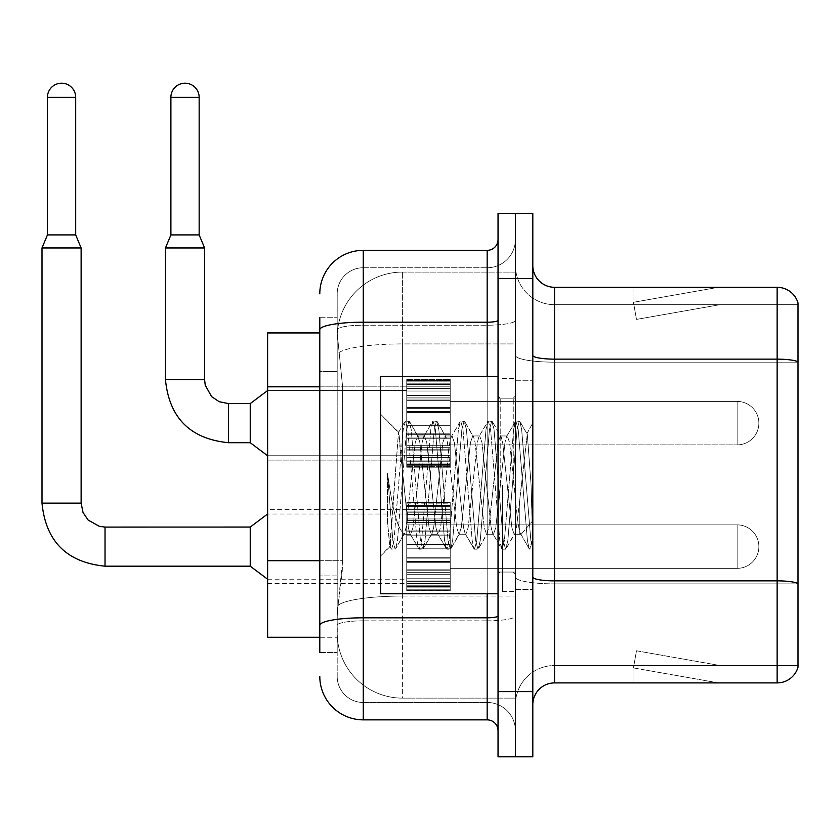 <?xml version="1.0" encoding="UTF-8"?>
<svg xmlns="http://www.w3.org/2000/svg" width="840" height="840" viewBox="0 0 840 840"><rect width="100%" height="100%" fill="white"/><g stroke="black" fill="none" stroke-linecap="round" stroke-linejoin="round"><path stroke-width="0.63" stroke-dasharray="4.2 3.15" d="M406.739 423.15L406.739 379.68L406.739 423.15M267.624 423.15L267.624 386.201L267.624 423.15M406.739 546.62L406.739 503.139L406.739 546.62M267.624 546.62L267.624 509.659L267.624 546.62M450.219 423.15L450.219 379.68L450.219 423.15M450.219 546.62L450.219 503.139L450.219 546.62M515.424 423.15L515.424 401.415L515.424 423.15M515.424 546.62L515.424 524.874L515.424 546.62M319.798 560.721L342.626 560.721L342.206 572.05L337.449 611.174L342.626 560.721L342.626 386.831L342.626 560.721L267.624 560.721L267.624 637.255L337.334 637.255L337.187 632.909A65.205 65.205 0 0 0 402.392 698.124L515.424 698.124L515.424 596.075L515.424 698.124L402.392 698.124L402.392 596.075L402.392 698.124A65.205 65.205 0 0 1 337.187 632.909L337.187 619.647L337.334 637.255L319.798 637.255M337.449 611.174L337.187 619.647L337.449 611.174M402.392 272.087L515.424 272.087L515.424 343.928L515.424 272.087L402.392 272.087A65.205 65.205 0 0 0 337.27 333.837L342.626 386.831L337.27 333.837A65.205 65.205 0 0 1 402.392 272.087L402.392 343.928L515.424 343.928L515.424 596.075L515.424 343.928L402.392 343.928L402.392 272.087A65.205 65.205 0 0 0 337.27 333.837M319.798 332.945L267.624 332.945L267.624 560.721M532.812 485.1L532.812 380.762L532.812 589.438L532.812 422.919L532.812 549.182L529.137 548.699L527.405 540.593L518.196 429.608L515.897 421.019L513.597 429.608L504.399 540.593L502.1 549.182L499.8 540.593L490.592 429.608L488.292 421.019L485.993 429.608L476.794 540.593L474.495 549.182L472.195 540.593L462.987 429.608L460.688 421.019L458.388 429.608L449.19 540.593L446.891 549.182L444.581 540.593L435.382 429.608L433.083 421.019L430.784 429.608L421.586 540.593L419.276 549.182L416.976 540.593L407.778 429.608L405.479 421.019L403.179 429.608L393.971 540.593L391.671 549.182L391.115 548.699L389.372 540.593L387.45 521.587L387.45 473.308L389.277 485.1C393.236 511.518 397.604 527.163 402.392 532.045L402.392 485.1L402.392 532.045L403.757 534.24L402.392 532.045C397.604 527.163 393.236 511.518 389.277 485.1L387.45 473.308L392.826 540.593L395.126 549.182L392.826 540.593L387.45 473.308L387.45 521.587L389.76 546.368L387.45 521.587L389.372 540.593L391.671 549.182L393.971 540.593L403.179 429.608L405.479 421.019L407.778 429.608L416.976 540.593L418.719 548.699L409.931 533.62L408.356 527.656L398.454 432.6L389.76 546.368L391.115 548.699L389.76 546.368L380.656 555.975L380.656 485.1L380.656 593.786L380.656 376.415L380.656 555.975L390.128 546.504L398.454 432.6L404.911 421.502L398.454 432.6L380.656 414.225L398.885 432.453L402.392 469.76L402.392 485.1L402.392 469.76L408.356 527.656L409.931 533.62L419.276 549.182L421.586 540.593L430.784 429.608L432.516 421.502L423.728 436.58L422.153 442.544L412.955 527.656L410.655 534.24L412.955 527.656L422.153 442.544L423.728 436.58L433.083 421.019L435.382 429.608L444.581 540.593L446.324 548.699L437.535 533.62L435.96 527.656L426.752 442.544L424.452 435.96L426.752 442.544L435.96 527.656L437.535 533.62L446.891 549.182L449.19 540.593L458.388 429.608L460.12 421.502L451.332 436.58L449.757 442.544L440.559 527.656L438.26 534.24L440.559 527.656L449.757 442.544L451.332 436.58L460.688 421.019L462.987 429.608L472.195 540.593L473.928 548.699L465.14 533.62L463.565 527.656L454.367 442.544L452.056 435.96L454.367 442.544L463.565 527.656L465.14 533.62L474.495 549.182L476.794 540.593L485.993 429.608L487.725 421.502L478.937 436.58L477.362 442.544L468.163 527.656L465.864 534.24L468.163 527.656L477.362 442.544L478.937 436.58L488.292 421.019L490.592 429.608L499.8 540.593L501.532 548.699L492.744 533.62L491.169 527.656L481.971 442.544L479.671 435.96L481.971 442.544L491.169 527.656L492.744 533.62L502.1 549.182L504.399 540.593L513.597 429.608L515.34 421.502L506.541 436.58L504.977 442.544L495.768 527.656L493.469 534.24L495.768 527.656L504.977 442.544L506.541 436.58L515.897 421.019L518.196 429.608L527.405 540.593L529.137 548.699L519.771 532.224C517.965 524.412 516.096 508.704 514.174 485.1L509.576 442.544L507.276 435.96L509.576 442.544L514.174 485.1C516.096 508.704 517.965 524.412 519.771 532.224L519.771 499.874L527.289 434.175L531.09 485.1L532.812 549.003L532.812 380.762L532.812 589.438L532.812 422.919L532.812 544.173L531.09 485.1L527.289 434.175L519.351 421.019L517.052 429.608L507.843 540.593L505.544 549.182L503.244 540.593L494.046 429.608L491.747 421.019L489.447 429.608L480.239 540.593L477.939 549.182L475.64 540.593L466.442 429.608L464.142 421.019L461.843 429.608L452.634 540.593L450.334 549.182L448.035 540.593L438.837 429.608L436.538 421.019L434.238 429.608L425.03 540.593L422.73 549.182L420.431 540.593L411.233 429.608L408.933 421.019L406.623 429.608L397.425 540.593L395.693 548.699L391.671 549.182L395.693 548.699L397.425 540.593L406.623 429.608L408.933 421.019L405.479 421.019L409.49 421.502L411.233 429.608L420.431 540.593L422.73 549.182L419.276 549.182L423.297 548.699L425.03 540.593L434.238 429.608L436.538 421.019L433.083 421.019L437.094 421.502L438.837 429.608L448.035 540.593L450.334 549.182L446.891 549.182L450.901 548.699L452.634 540.593L461.843 429.608L464.142 421.019L460.688 421.019L464.699 421.502L466.442 429.608L475.64 540.593L477.939 549.182L474.495 549.182L478.506 548.699L480.239 540.593L489.447 429.608L491.747 421.019L488.292 421.019L492.303 421.502L494.046 429.608L503.244 540.593L505.544 549.182L502.1 549.182L506.111 548.699L507.843 540.593L517.052 429.608L519.351 421.019L515.897 421.019L519.918 421.502L521.651 429.608L530.849 540.593L532.812 549.182L529.137 548.699L519.771 532.224L519.771 534.24L519.771 499.874L516.474 527.656L514.899 533.62L514.174 534.24L511.875 527.656L502.667 442.544L500.367 435.96L498.068 442.544L488.87 527.656L486.57 534.24L484.271 527.656L475.062 442.544L473.498 436.58L472.763 435.96L470.463 442.544L461.265 527.656L458.966 534.24L456.666 527.656L447.457 442.544L445.158 435.96L442.858 442.544L433.661 527.656L431.361 534.24L429.062 527.656L419.853 442.544L417.554 435.96L415.254 442.544L406.056 527.656L403.757 534.24L410.655 534.24L403.757 534.24L395.693 548.699L404.481 533.62L406.056 527.656L415.254 442.544L417.554 435.96L424.452 435.96L417.554 435.96L409.49 421.502L418.278 436.58L419.853 442.544L429.062 527.656L431.361 534.24L438.26 534.24L431.361 534.24L423.297 548.699L432.086 533.62L433.661 527.656L442.858 442.544L445.158 435.96L452.056 435.96L445.158 435.96L437.094 421.502L445.882 436.58L447.457 442.544L456.666 527.656L458.966 534.24L465.864 534.24L458.966 534.24L450.901 548.699L459.69 533.62L461.265 527.656L470.463 442.544L472.763 435.96L479.671 435.96L472.763 435.96L464.699 421.502L473.498 436.58L475.062 442.544L484.271 527.656L486.57 534.24L493.469 534.24L486.57 534.24L478.506 548.699L487.294 533.62L488.87 527.656L498.068 442.544L500.367 435.96L507.276 435.96L500.367 435.96L492.303 421.502L501.102 436.58L502.667 442.544L511.875 527.656L514.174 534.24L521.115 534.313L520.359 533.631L521.115 534.313L532.812 520.674L532.812 380.762L532.812 485.1M515.424 485.1L515.424 591.612L515.424 485.1M502.383 485.1L502.383 591.612L502.383 485.1M515.424 595.959L515.424 355.373L515.424 595.959M798 362.166L554.547 362.166L554.547 304.689L798 304.689L554.547 304.689L554.547 362.166L798 362.166L798 583.884L554.547 583.884L554.547 665.511A39.123 39.123 0 0 0 515.424 704.645A39.123 39.123 0 0 1 554.547 665.511L798 665.511L798 583.884L798 665.511L554.547 665.511L554.547 287.301A21.735 21.735 0 0 1 532.812 265.566L532.812 355.373L532.812 265.566M532.812 704.645L532.812 355.373L532.812 704.645A21.735 21.735 0 0 1 554.547 682.909L554.547 583.884A39.123 6.793 0 0 1 515.424 577.091A39.123 6.793 0 0 0 554.547 583.884L554.547 362.166L554.547 583.884L798 583.884M798 595.959L798 302.946A21.735 21.735 0 0 0 777.137 287.301L554.547 287.301M515.424 265.566L515.424 355.373L515.424 265.566A39.123 39.123 0 0 0 554.547 304.689A39.123 39.123 0 0 1 515.424 265.566A39.123 39.123 0 0 0 554.547 304.689M515.424 278.607L515.424 213.392L532.812 213.392L532.812 278.607L515.424 278.607L515.424 213.392L498.036 213.392L498.036 278.607L515.424 278.607L515.424 691.603L515.424 278.607M498.036 278.607L498.036 756.808L515.424 756.808L515.424 691.603L515.424 756.808L532.812 756.808L532.812 278.607M716.94 682.637A17.388 17.388 0 0 0 719.964 682.909L633.014 682.909L719.964 682.909A17.388 17.388 0 0 1 716.94 682.637A17.388 17.388 0 0 0 719.964 682.909A17.388 17.388 0 0 1 716.94 682.637A17.388 17.388 0 0 0 719.964 682.909A17.388 17.388 0 0 1 716.94 682.637A17.388 17.388 0 0 0 719.964 682.909A17.388 17.388 0 0 1 716.94 682.637A17.388 17.388 0 0 0 719.964 682.909A17.388 17.388 0 0 1 716.94 682.637A17.388 17.388 0 0 0 719.964 682.909A17.388 17.388 0 0 1 716.94 682.637A17.388 17.388 0 0 0 719.964 682.909A17.388 17.388 0 0 1 716.94 682.637A17.388 17.388 0 0 0 719.964 682.909A17.388 17.388 0 0 1 716.94 682.637A17.388 17.388 0 0 0 719.964 682.909A17.388 17.388 0 0 1 716.94 682.637L633.454 667.916L716.94 682.637M633.014 665.511L633.014 682.909L633.014 665.511L633.885 665.511L633.454 667.916L633.885 665.511L633.014 665.511L633.014 682.909L633.014 665.511L633.885 665.511L633.454 667.916L633.885 665.511L633.014 665.511L633.014 682.909L633.014 665.511L633.885 665.511L633.454 667.916L633.885 665.511L633.014 665.511L633.014 682.909L633.014 665.511L633.885 665.511L633.454 667.916L633.885 665.511L633.014 665.511L633.014 682.909L633.014 665.511L633.885 665.511L633.454 667.916L633.885 665.511L633.014 665.511L633.014 682.909L633.014 665.511L633.885 665.511L633.454 667.916L633.885 665.511L633.014 665.511L633.014 682.909L633.014 665.511L633.885 665.511L633.454 667.916L633.885 665.511L633.014 665.511L633.014 682.909L633.014 665.511L633.885 665.511L633.454 667.916L633.885 665.511L633.014 665.511L633.014 682.909L633.014 665.511L633.885 665.511L633.454 667.916L633.885 665.511L633.014 665.511M798 302.946A21.735 21.735 0 0 0 777.137 287.301L777.137 682.909A21.735 21.735 0 0 0 798 667.254M777.137 682.909L554.547 682.909M719.964 287.301L633.014 287.301L719.964 287.301A17.388 17.388 0 0 0 716.94 287.564A17.388 17.388 0 0 1 719.964 287.301A17.388 17.388 0 0 0 716.94 287.564A17.388 17.388 0 0 1 719.964 287.301A17.388 17.388 0 0 0 716.94 287.564A17.388 17.388 0 0 1 719.964 287.301A17.388 17.388 0 0 0 716.94 287.564A17.388 17.388 0 0 1 719.964 287.301A17.388 17.388 0 0 0 716.94 287.564A17.388 17.388 0 0 1 719.964 287.301A17.388 17.388 0 0 0 716.94 287.564A17.388 17.388 0 0 1 719.964 287.301A17.388 17.388 0 0 0 716.94 287.564A17.388 17.388 0 0 1 719.964 287.301A17.388 17.388 0 0 0 716.94 287.564A17.388 17.388 0 0 1 719.964 287.301A17.388 17.388 0 0 0 716.94 287.564A17.388 17.388 0 0 1 719.964 287.301M719.964 665.511L633.885 665.511L719.964 665.511L633.885 665.511L719.964 665.511L633.885 665.511L719.964 665.511L633.885 665.511L719.964 665.511L633.885 665.511L719.964 665.511L633.885 665.511L719.964 665.511L633.885 665.511L719.964 665.511L633.885 665.511L719.964 665.511L633.885 665.511L719.964 665.511L636.478 650.79L633.885 665.511L636.478 650.79L633.885 665.511L636.478 650.79L633.885 665.511L636.478 650.79L633.885 665.511L636.478 650.79L633.885 665.511L636.478 650.79L633.885 665.511L636.478 650.79L633.885 665.511L636.478 650.79L633.885 665.511L636.478 650.79L633.885 665.511L636.478 650.79L719.964 665.511M633.885 304.689L633.014 304.689L633.885 304.689L633.014 304.689L633.885 304.689L633.014 304.689L633.885 304.689L633.014 304.689L633.885 304.689L633.014 304.689L633.885 304.689L633.014 304.689L633.885 304.689L633.014 304.689L633.885 304.689L633.014 304.689L633.885 304.689L633.014 304.689L633.885 304.689L633.454 302.284L716.94 287.564L633.454 302.284L633.885 304.689L633.454 302.284L716.94 287.564L633.454 302.284L633.885 304.689L633.454 302.284L716.94 287.564L633.454 302.284L633.885 304.689L633.454 302.284L716.94 287.564L633.454 302.284L633.885 304.689L633.454 302.284L716.94 287.564L633.454 302.284L633.885 304.689L633.454 302.284L716.94 287.564L633.454 302.284L633.885 304.689L633.454 302.284L716.94 287.564L633.454 302.284L633.885 304.689L633.454 302.284L716.94 287.564L633.454 302.284L633.885 304.689L633.454 302.284L716.94 287.564L633.454 302.284L633.885 304.689L719.964 304.689L633.885 304.689L719.964 304.689L633.885 304.689L719.964 304.689L633.885 304.689L719.964 304.689L633.885 304.689L719.964 304.689L633.885 304.689L719.964 304.689L633.885 304.689L719.964 304.689L633.885 304.689L719.964 304.689L633.885 304.689L719.964 304.689L633.885 304.689L636.478 319.41L633.885 304.689M633.014 287.301L633.014 304.689L633.014 287.301M719.964 304.689L636.478 319.41L719.964 304.689M319.798 652.47L337.187 652.47L337.187 317.73L337.187 652.47L319.798 652.47L319.798 575.936L319.798 625.359A43.47 7.55 180 0 1 363.269 617.809L487.169 617.809L487.169 719.859A10.867 10.867 0 0 1 498.036 730.726L498.036 239.474L498.036 730.726M319.798 676.379A43.47 43.47 0 0 0 363.269 719.859L363.269 702.471A26.082 26.082 0 0 1 337.187 676.379L337.187 329.742L337.187 676.379A26.082 26.082 0 0 0 363.269 702.471L487.169 702.471L487.169 632.909L487.169 702.471L363.269 702.471L363.269 620.833L487.169 620.833L487.169 632.909L487.169 620.833A28.256 4.904 0 0 0 515.424 615.93L515.424 320.303L515.424 615.93A28.256 4.904 0 0 1 487.169 620.833L487.169 325.217L487.169 620.833L363.269 620.833L363.269 267.74L487.169 267.74A28.256 28.256 0 0 0 515.424 239.474L515.424 320.303L515.424 239.474A28.256 28.256 0 0 1 487.169 267.74L487.169 325.217L487.169 267.74A28.256 28.256 0 0 0 515.424 239.474M498.036 485.1L498.036 593.786L498.036 485.1M337.187 293.822A26.082 26.082 0 0 1 363.269 267.74A26.082 26.082 0 0 0 337.187 293.822L337.187 329.742L337.187 293.822A26.082 26.082 0 0 1 363.269 267.74L363.269 250.341A43.47 43.47 0 0 0 319.798 293.822A43.47 43.47 0 0 1 363.269 250.341L487.169 250.341A10.867 10.867 0 0 0 498.036 239.474A10.867 10.867 0 0 1 487.169 250.341L487.169 617.809A10.867 1.89 -0 0 0 498.036 615.93M363.269 719.859L487.169 719.859M319.798 371.616L319.798 575.936L319.798 317.73L319.798 371.616L337.187 371.616L319.798 371.616M319.798 317.73L337.187 317.73L319.798 317.73L319.798 625.359M363.269 267.74L487.169 267.74M515.424 730.726A28.256 28.256 0 0 0 487.169 702.471A28.256 28.256 0 0 1 515.424 730.726A28.256 28.256 0 0 0 487.169 702.471M515.424 568.355L737.142 568.355L737.142 546.62L737.142 568.355A21.735 21.735 0 0 0 758.877 546.62A21.735 21.735 0 0 0 737.142 524.874A21.735 21.735 0 0 1 758.877 546.62A21.735 21.735 0 0 1 737.142 568.355A21.735 21.735 0 0 0 758.877 546.62A21.735 21.735 0 0 0 737.142 524.874A21.735 21.735 0 0 1 758.877 546.62A21.735 21.735 0 0 1 737.142 568.355A21.735 21.735 0 0 0 758.877 546.62A21.735 21.735 0 0 0 737.142 524.874A21.735 21.735 0 0 1 758.877 546.62A21.735 21.735 0 0 1 737.142 568.355A21.735 21.735 0 0 0 758.877 546.62A21.735 21.735 0 0 0 737.142 524.874A21.735 21.735 0 0 1 758.877 546.62A21.735 21.735 0 0 1 737.142 568.355A21.735 21.735 0 0 0 758.877 546.62A21.735 21.735 0 0 0 737.142 524.874A21.735 21.735 0 0 1 758.877 546.62A21.735 21.735 0 0 1 737.142 568.355A21.735 21.735 0 0 0 758.877 546.62A21.735 21.735 0 0 0 737.142 524.874A21.735 21.735 0 0 1 758.877 546.62A21.735 21.735 0 0 1 737.142 568.355A21.735 21.735 0 0 0 758.877 546.62A21.735 21.735 0 0 0 737.142 524.874A21.735 21.735 0 0 1 758.877 546.62A21.735 21.735 0 0 1 737.142 568.355A21.735 21.735 0 0 0 758.877 546.62A21.735 21.735 0 0 0 737.142 524.874A21.735 21.735 0 0 1 758.877 546.62A21.735 21.735 0 0 1 737.142 568.355A21.735 21.735 0 0 0 758.877 546.62A21.735 21.735 0 0 0 737.142 524.874A21.735 21.735 0 0 1 758.877 546.62A21.735 21.735 0 0 1 737.142 568.355A21.735 21.735 0 0 0 758.877 546.62A21.735 21.735 0 0 0 737.142 524.874L737.142 568.355L737.142 524.874L737.142 568.355L737.142 524.874L737.142 568.355L737.142 524.874L737.142 568.355L737.142 524.874L737.142 568.355L737.142 524.874L737.142 568.355L737.142 524.874L737.142 568.355L737.142 524.874L737.142 568.355L737.142 524.874L737.142 568.355L737.142 524.874L737.142 568.355L737.142 524.874L737.142 568.355L737.142 524.874L737.142 568.355L737.142 524.874L737.142 568.355L737.142 524.874L737.142 568.355L737.142 524.874L737.142 568.355L737.142 524.874L737.142 568.355L737.142 524.874L737.142 568.355L737.142 524.874L737.142 568.355L737.142 524.874L515.424 524.874M75.695 234.916L75.695 97.325L75.695 234.916L75.695 97.325L75.695 234.916L75.695 97.325L75.695 234.916L75.695 97.325L75.695 234.916L75.695 97.325L75.695 234.916L75.695 97.325L75.695 234.916L75.695 97.325L75.695 234.916L75.695 97.325L75.695 234.916L75.695 97.325L47.439 97.325L75.695 97.325A14.133 14.133 0 0 0 61.562 83.192A14.133 14.133 0 0 0 47.439 97.325A14.133 14.133 0 0 1 61.562 83.192A14.133 14.133 0 0 1 75.695 97.325A14.133 14.133 0 0 0 61.562 83.192A14.133 14.133 0 0 0 47.439 97.325A14.133 14.133 0 0 1 61.562 83.192A14.133 14.133 0 0 1 75.695 97.325A14.133 14.133 0 0 0 61.562 83.192A14.133 14.133 0 0 0 47.439 97.325A14.133 14.133 0 0 1 61.562 83.192A14.133 14.133 0 0 1 75.695 97.325A14.133 14.133 0 0 0 61.562 83.192A14.133 14.133 0 0 0 47.439 97.325A14.133 14.133 0 0 1 61.562 83.192A14.133 14.133 0 0 1 75.695 97.325A14.133 14.133 0 0 0 61.562 83.192A14.133 14.133 0 0 0 47.439 97.325A14.133 14.133 0 0 1 61.562 83.192A14.133 14.133 0 0 1 75.695 97.325A14.133 14.133 0 0 0 61.562 83.192A14.133 14.133 0 0 0 47.439 97.325A14.133 14.133 0 0 1 61.562 83.192A14.133 14.133 0 0 1 75.695 97.325A14.133 14.133 0 0 0 61.562 83.192A14.133 14.133 0 0 0 47.439 97.325A14.133 14.133 0 0 1 61.562 83.192A14.133 14.133 0 0 1 75.695 97.325A14.133 14.133 0 0 0 61.562 83.192A14.133 14.133 0 0 0 47.439 97.325A14.133 14.133 0 0 1 61.562 83.192A14.133 14.133 0 0 1 75.695 97.325A14.133 14.133 0 0 0 61.562 83.192A14.133 14.133 0 0 0 47.439 97.325A14.133 14.133 0 0 1 61.562 83.192A14.133 14.133 0 0 1 75.695 97.325L75.695 234.916L47.439 234.916L75.695 234.916L47.439 234.916L75.695 234.916L47.439 234.916L75.695 234.916L47.439 234.916L75.695 234.916L47.439 234.916L75.695 234.916L47.439 234.916L75.695 234.916L47.439 234.916L75.695 234.916L47.439 234.916L75.695 234.916L47.439 234.916L75.695 234.916L47.439 234.916L75.695 234.916L47.439 234.916L75.695 234.916L47.439 234.916L75.695 234.916L47.439 234.916L75.695 234.916L47.439 234.916L75.695 234.916L47.439 234.916L75.695 234.916L47.439 234.916L75.695 234.916L47.439 234.916L75.695 234.916L47.439 234.916L61.562 234.916L47.439 234.916L42 247.958L81.123 247.958L42 247.958L81.123 247.958L42 247.958L81.123 247.958L42 247.958L81.123 247.958L42 247.958L81.123 247.958L42 247.958L81.123 247.958L42 247.958L81.123 247.958L42 247.958L81.123 247.958L42 247.958L81.123 247.958L42 247.958L81.123 247.958L42 247.958L81.123 247.958L42 247.958L81.123 247.958L42 247.958L81.123 247.958L42 247.958L81.123 247.958L42 247.958L81.123 247.958L42 247.958L81.123 247.958L42 247.958L81.123 247.958L42 247.958L81.123 247.958L42 247.958L42 503.139L42 247.958L42 503.139L42 247.958L42 503.139L42 247.958L42 503.139L42 247.958L42 503.139L42 247.958L42 503.139L42 247.958L42 503.139L42 247.958L42 503.139L42 247.958L42 503.139L42 247.958L81.123 247.958L81.123 503.139L81.123 247.958L81.123 503.139L81.123 247.958L81.123 503.139L81.123 247.958L81.123 503.139L81.123 247.958L81.123 503.139L81.123 247.958L81.123 503.139L81.123 247.958L81.123 503.139L81.123 247.958L81.123 503.139L81.123 247.958L81.123 503.139L81.123 247.958L75.695 234.916L81.123 247.958M250.236 566.181L267.624 579.222L250.236 566.181L105.032 566.181L250.236 566.181L267.624 579.222L250.236 566.181L105.032 566.181L250.236 566.181L267.624 579.222L250.236 566.181L105.032 566.181L250.236 566.181L267.624 579.222L250.236 566.181L105.032 566.181L250.236 566.181L267.624 579.222L250.236 566.181L105.032 566.181L250.236 566.181L267.624 579.222L250.236 566.181L105.032 566.181L250.236 566.181L267.624 579.222L250.236 566.181L105.032 566.181L250.236 566.181L267.624 579.222L250.236 566.181L105.032 566.181L250.236 566.181L267.624 579.222L250.236 566.181L105.032 566.181L105.032 546.62L105.032 566.181L250.236 566.181L250.236 527.058L250.236 566.181L250.236 527.058L250.236 566.181L250.236 527.058L250.236 566.181L250.236 527.058L250.236 566.181L250.236 527.058L250.236 566.181L250.236 527.058L250.236 566.181L250.236 527.058L250.236 566.181L250.236 527.058L250.236 566.181L250.236 527.058L250.236 566.181L250.236 527.058L250.236 566.181L250.236 527.058L250.236 566.181L250.236 527.058L250.236 566.181L250.236 527.058L250.236 566.181L250.236 527.058L250.236 566.181L250.236 527.058L250.236 566.181L250.236 527.058L250.236 566.181L250.236 527.058L250.236 566.181L250.236 527.058L250.236 546.62L250.236 527.058L105.032 527.058L105.032 566.181L105.032 527.058L105.032 566.181L105.032 527.058L105.032 566.181L105.032 527.058L105.032 566.181L105.032 527.058L105.032 566.181L105.032 527.058L105.032 566.181L105.032 527.058L105.032 566.181L105.032 527.058L105.032 566.181L105.032 527.058L105.032 566.181L105.032 527.058L105.032 566.181L105.032 527.058L105.032 566.181L105.032 527.058L105.032 566.181L105.032 527.058L105.032 566.181L105.032 527.058L105.032 566.181L105.032 527.058L105.032 566.181L105.032 527.058L105.032 566.181L105.032 527.058L105.032 566.181L105.032 527.058L99.435 526.386L88.127 520.055L83.023 512.474L81.123 503.139L42 503.139M75.695 97.325L47.439 97.325L47.439 234.916L42 247.958M406.739 589.207L406.739 586.562L406.739 590.688L406.739 589.207L450.219 589.207L450.219 585.218L406.739 585.218L406.739 587.864L406.739 585.218L450.219 585.218L450.219 590.688L450.219 585.218L450.219 587.864L450.219 585.218L406.739 585.218L406.739 586.562L450.219 586.562L450.219 590.688L450.219 583.548L450.219 587.864L450.219 585.218L406.739 585.218L406.739 587.864L406.739 583.548L406.739 587.864L450.219 587.864L450.219 581.301L450.219 590.688L450.219 578.75L450.219 587.864L450.219 585.218L406.739 585.218L450.219 585.218L450.219 590.688L450.219 578.75L450.219 587.864L450.219 585.218L406.739 585.218L406.739 586.562L450.219 586.562L450.219 590.688L450.219 574.276L450.219 587.864L450.219 585.218L406.739 585.218L406.739 587.864L450.219 587.864L450.219 572.649L450.219 590.688L450.219 569.131L450.219 587.864L450.219 585.218L406.739 585.218L450.219 585.218L450.219 590.688L450.219 569.131L450.219 587.864L450.219 585.218L406.739 585.218L406.739 589.207L450.219 589.207L450.219 590.688L450.219 562.307L450.219 587.864L450.219 585.218L406.739 585.218L406.739 587.864L406.739 585.218L450.219 585.218L450.219 590.688L450.219 561.446L450.219 587.864L450.219 585.218L406.739 585.218L406.739 581.301L406.739 583.548L450.219 583.548L450.219 557.308L450.219 590.688L450.219 548.793L450.219 587.864L450.219 585.218L406.739 585.218L450.219 585.218L450.219 590.688L450.219 544.446L450.219 587.864L450.219 585.218L406.739 585.218L406.739 586.562L450.219 586.562L450.219 590.688L450.219 535.059L450.219 587.864L450.219 585.218L406.739 585.218L406.739 587.864L450.219 587.864L450.219 535.059L450.219 590.688L450.219 531.783L450.219 587.864L450.219 585.218L406.739 585.218L450.219 585.218L450.219 590.688L450.219 587.916L450.219 590.688L450.219 589.207L406.739 589.207L406.739 586.562L450.219 586.562L450.219 585.218L450.219 587.864L450.219 530.933L450.219 587.864L450.219 585.218L406.739 585.218L406.739 590.688L406.739 587.916L406.739 590.688L450.219 590.688L450.219 587.916L450.219 590.688L406.739 590.688L406.739 589.207L450.219 589.207L406.739 589.207L406.739 585.218L406.739 587.864L450.219 587.864L450.219 522.47L450.219 589.207L406.739 589.207L406.739 590.688L406.739 587.916L450.219 587.916L406.739 587.916L406.739 590.688L450.219 590.688L406.739 590.688L406.739 586.562L450.219 586.562L406.739 586.562L406.739 590.688L406.739 587.916L450.219 587.916L406.739 587.916L406.739 590.688L450.219 590.688L406.739 590.688L406.739 589.207L450.219 589.207L406.739 589.207L406.739 585.218L450.219 585.218L450.219 587.864L450.219 522.47L450.219 583.548L406.739 583.548L406.739 587.864L406.739 585.218L406.739 586.562L450.219 586.562L406.739 586.562L406.739 590.688L406.739 587.916L450.219 587.916L406.739 587.916L406.739 590.688L450.219 590.688L406.739 590.688L406.739 589.207L450.219 589.207L406.739 589.207L406.739 578.75L406.739 581.301L450.219 581.301L450.219 520.58L450.219 581.301L406.739 581.301L406.739 583.548L450.219 583.548L406.739 583.548L406.739 587.864L450.219 587.864L406.739 587.864L406.739 585.218L450.219 585.218L406.739 585.218L406.739 586.562L450.219 586.562L406.739 586.562L406.739 590.688L406.739 587.916L450.219 587.916L406.739 587.916L406.739 590.688L450.219 590.688L406.739 590.688L406.739 589.207L450.219 589.207L406.739 589.207L406.739 578.75L406.739 580.997L406.739 578.75L450.219 578.75L450.219 580.997L450.219 518.952L450.219 580.997L450.219 578.75L406.739 578.75L406.739 581.301L450.219 581.301L406.739 581.301L406.739 583.548L450.219 583.548L406.739 583.548L406.739 587.864L450.219 587.864L406.739 587.864L406.739 585.218L450.219 585.218L450.219 586.562L406.739 586.562L450.219 586.562L406.739 586.562L406.739 590.688L406.739 587.916L450.219 587.916L406.739 587.916L406.739 590.688L450.219 590.688L406.739 590.688L406.739 589.207L450.219 589.207L406.739 589.207L406.739 585.218L406.739 586.562L450.219 586.562L406.739 586.562L406.739 590.688L406.739 587.916L450.219 587.916L406.739 587.916L406.739 590.688L450.219 590.688L406.739 590.688L406.739 589.207L450.219 589.207L406.739 589.207L406.739 574.276L406.739 580.997L450.219 580.997L450.219 512.243L450.219 580.997L406.739 580.997L406.739 578.75L450.219 578.75L406.739 578.75L406.739 581.301L450.219 581.301L406.739 581.301L406.739 583.548L450.219 583.548L406.739 583.548L406.739 587.864L450.219 587.864L406.739 587.864L406.739 585.218L450.219 585.218L450.219 587.864L406.739 587.864L406.739 572.649L406.739 574.276L450.219 574.276L450.219 512.243L450.219 574.276L406.739 574.276L406.739 580.997L450.219 580.997L406.739 580.997L406.739 578.75L450.219 578.75L406.739 578.75L406.739 581.301L450.219 581.301L406.739 581.301L406.739 583.548L450.219 583.548L406.739 583.548L406.739 587.864L450.219 587.864L406.739 587.864L406.739 585.218L406.739 586.562L450.219 586.562L406.739 586.562L406.739 590.688L406.739 587.916L450.219 587.916L406.739 587.916L406.739 590.688L450.219 590.688L406.739 590.688L406.739 589.207L450.219 589.207L406.739 589.207L406.739 569.131L406.739 572.649L450.219 572.649L450.219 511.928L450.219 572.649L406.739 572.649L406.739 574.276L450.219 574.276L406.739 574.276L406.739 580.997L450.219 580.997L406.739 580.997L406.739 578.75L450.219 578.75L406.739 578.75L406.739 581.301L450.219 581.301L406.739 581.301L406.739 583.548L450.219 583.548L406.739 583.548L406.739 587.864L450.219 587.864L406.739 587.864L406.739 585.218L450.219 585.218L406.739 585.218L406.739 586.562L450.219 586.562L406.739 586.562L406.739 590.688L406.739 587.916L450.219 587.916L406.739 587.916L406.739 590.688L450.219 590.688L406.739 590.688L406.739 589.207L450.219 589.207L406.739 589.207L406.739 569.131L406.739 570.759L406.739 569.131L450.219 569.131L450.219 570.759L450.219 509.681L450.219 570.759L450.219 569.131L406.739 569.131L406.739 572.649L450.219 572.649L406.739 572.649L406.739 574.276L450.219 574.276L406.739 574.276L406.739 580.997L450.219 580.997L406.739 580.997L406.739 578.75L450.219 578.75L406.739 578.75L406.739 581.301L450.219 581.301L406.739 581.301L406.739 583.548L450.219 583.548L406.739 583.548L406.739 587.864L450.219 587.864L406.739 587.864L406.739 585.218L450.219 585.218L450.219 586.562L406.739 586.562L406.739 590.688L406.739 587.916L450.219 587.916L406.739 587.916L406.739 590.688L450.219 590.688L406.739 590.688L406.739 589.207L450.219 589.207L406.739 589.207L406.739 585.218L406.739 586.562L450.219 586.562L406.739 586.562L406.739 590.688L406.739 587.916L450.219 587.916L406.739 587.916L406.739 590.688L450.219 590.688L406.739 590.688L406.739 589.207L450.219 589.207L406.739 589.207L406.739 562.307L406.739 570.759L450.219 570.759L450.219 505.376L450.219 570.759L406.739 570.759L406.739 569.131L450.219 569.131L406.739 569.131L406.739 572.649L450.219 572.649L406.739 572.649L406.739 574.276L450.219 574.276L406.739 574.276L406.739 580.997L450.219 580.997L406.739 580.997L406.739 578.75L450.219 578.75L406.739 578.75L406.739 581.301L450.219 581.301L406.739 581.301L406.739 583.548L450.219 583.548L406.739 583.548L406.739 587.864L450.219 587.864L406.739 587.864L406.739 585.218L450.219 585.218L450.219 587.864L406.739 587.864L406.739 561.446L406.739 562.307L450.219 562.307L450.219 505.376L450.219 562.307L406.739 562.307L406.739 570.759L450.219 570.759L406.739 570.759L406.739 569.131L450.219 569.131L406.739 569.131L406.739 572.649L450.219 572.649L406.739 572.649L406.739 574.276L450.219 574.276L406.739 574.276L406.739 580.997L450.219 580.997L406.739 580.997L406.739 578.75L450.219 578.75L406.739 578.75L406.739 581.301L450.219 581.301L406.739 581.301L406.739 583.548L450.219 583.548L406.739 583.548L406.739 587.864L406.739 585.218L406.739 586.562L450.219 586.562L406.739 586.562L406.739 590.688L406.739 587.916L450.219 587.916L406.739 587.916L406.739 590.688L450.219 590.688L406.739 590.688L406.739 589.207L450.219 589.207L406.739 589.207L406.739 557.308L406.739 561.446L450.219 561.446L450.219 505.376L450.219 561.446L406.739 561.446L406.739 562.307L450.219 562.307L406.739 562.307L406.739 570.759L450.219 570.759L406.739 570.759L406.739 569.131L450.219 569.131L406.739 569.131L406.739 572.649L450.219 572.649L406.739 572.649L406.739 574.276L450.219 574.276L406.739 574.276L406.739 580.997L450.219 580.997L406.739 580.997L406.739 578.75L450.219 578.75L406.739 578.75L406.739 581.301L450.219 581.301L406.739 581.301L406.739 583.548L450.219 583.548L406.739 583.548L406.739 587.864L450.219 587.864L406.739 587.864L406.739 585.218L450.219 585.218L406.739 585.218L406.739 586.562L450.219 586.562L406.739 586.562L406.739 590.688L406.739 587.916L450.219 587.916L406.739 587.916L406.739 590.688L450.219 590.688L406.739 590.688L406.739 589.207L450.219 589.207L406.739 589.207L406.739 557.308L406.739 558.17L406.739 557.308L450.219 557.308L450.219 558.17L450.219 504.031L450.219 558.17L450.219 557.308L406.739 557.308L406.739 561.446L450.219 561.446L406.739 561.446L406.739 562.307L450.219 562.307L406.739 562.307L406.739 570.759L450.219 570.759L406.739 570.759L406.739 569.131L450.219 569.131L406.739 569.131L406.739 572.649L450.219 572.649L406.739 572.649L406.739 574.276L450.219 574.276L406.739 574.276L406.739 580.997L450.219 580.997L406.739 580.997L406.739 578.75L450.219 578.75L406.739 578.75L406.739 581.301L450.219 581.301L406.739 581.301L406.739 583.548L450.219 583.548L406.739 583.548L406.739 587.864L450.219 587.864L406.739 587.864L406.739 585.218L450.219 585.218L450.219 586.562L406.739 586.562L450.219 586.562L406.739 586.562L406.739 590.688L406.739 587.916L450.219 587.916L406.739 587.916L406.739 590.688L450.219 590.688L406.739 590.688L406.739 589.207L450.219 589.207L406.739 589.207L406.739 585.218L406.739 586.562L450.219 586.562L406.739 586.562L406.739 590.688L406.739 587.916L450.219 587.916L406.739 587.916L406.739 590.688L450.219 590.688L406.739 590.688L406.739 589.207L450.219 589.207L406.739 589.207L406.739 548.793L406.739 558.17L450.219 558.17L450.219 502.541L450.219 558.17L406.739 558.17L406.739 557.308L450.219 557.308L406.739 557.308L406.739 561.446L450.219 561.446L406.739 561.446L406.739 562.307L450.219 562.307L406.739 562.307L406.739 570.759L450.219 570.759L406.739 570.759L406.739 569.131L450.219 569.131L406.739 569.131L406.739 572.649L450.219 572.649L406.739 572.649L406.739 574.276L450.219 574.276L406.739 574.276L406.739 580.997L450.219 580.997L406.739 580.997L406.739 578.75L450.219 578.75L406.739 578.75L406.739 581.301L450.219 581.301L406.739 581.301L406.739 583.548L450.219 583.548L406.739 583.548L406.739 587.864L450.219 587.864L406.739 587.864L406.739 585.218L450.219 585.218L450.219 587.864L406.739 587.864L406.739 544.446L406.739 548.793L450.219 548.793L450.219 502.541L450.219 548.793L406.739 548.793L450.219 548.793L406.739 548.793L406.739 558.17L450.219 558.17L406.739 558.17L406.739 557.308L450.219 557.308L406.739 557.308L406.739 561.446L450.219 561.446L406.739 561.446L406.739 562.307L450.219 562.307L406.739 562.307L406.739 570.759L450.219 570.759L406.739 570.759L406.739 569.131L450.219 569.131L406.739 569.131L406.739 572.649L450.219 572.649L406.739 572.649L406.739 574.276L450.219 574.276L406.739 574.276L406.739 580.997L450.219 580.997L406.739 580.997L406.739 578.75L450.219 578.75L406.739 578.75L406.739 581.301L450.219 581.301L406.739 581.301L406.739 583.548L450.219 583.548L406.739 583.548L406.739 587.864L450.219 587.864L406.739 587.864L406.739 585.218L406.739 586.562L450.219 586.562L406.739 586.562L406.739 590.688L406.739 587.916L450.219 587.916L406.739 587.916L406.739 590.688L450.219 590.688L406.739 590.688L406.739 589.207L450.219 589.207L406.739 589.207L406.739 535.059L406.739 544.446L450.219 544.446L450.219 502.541L450.219 544.446L406.739 544.446L450.219 544.446L406.739 544.446L406.739 548.793L450.219 548.793L406.739 548.793L450.219 548.793L406.739 548.793L406.739 558.17L450.219 558.17L406.739 558.17L406.739 557.308L450.219 557.308L406.739 557.308L406.739 561.446L450.219 561.446L406.739 561.446L406.739 562.307L450.219 562.307L406.739 562.307L406.739 570.759L450.219 570.759L406.739 570.759L406.739 569.131L450.219 569.131L406.739 569.131L406.739 572.649L450.219 572.649L406.739 572.649L406.739 574.276L450.219 574.276L406.739 574.276L406.739 580.997L450.219 580.997L406.739 580.997L406.739 578.75L450.219 578.75L406.739 578.75L406.739 581.301L450.219 581.301L406.739 581.301L406.739 583.548L450.219 583.548L406.739 583.548L406.739 587.864L450.219 587.864L406.739 587.864L406.739 585.218L450.219 585.218L406.739 585.218L406.739 586.562L450.219 586.562L406.739 586.562L406.739 590.688L406.739 587.916L450.219 587.916L406.739 587.916L406.739 590.688L450.219 590.688L406.739 590.688L406.739 589.207L450.219 589.207L406.739 589.207L406.739 535.059L406.739 535.92L406.739 535.059L450.219 535.059L450.219 535.92L450.219 502.541L450.219 535.92L450.219 535.059L406.739 535.059L406.739 544.446L450.219 544.446L406.739 544.446L450.219 544.446L406.739 544.446L406.739 548.793L450.219 548.793L406.739 548.793L450.219 548.793L406.739 548.793L406.739 558.17L450.219 558.17L406.739 558.17L406.739 557.308L450.219 557.308L406.739 557.308L406.739 561.446L450.219 561.446L406.739 561.446L406.739 562.307L450.219 562.307L406.739 562.307L406.739 570.759L450.219 570.759L406.739 570.759L406.739 569.131L450.219 569.131L406.739 569.131L406.739 572.649L450.219 572.649L406.739 572.649L406.739 574.276L450.219 574.276L406.739 574.276L406.739 580.997L450.219 580.997L406.739 580.997L406.739 578.75L450.219 578.75L406.739 578.75L406.739 581.301L450.219 581.301L406.739 581.301L406.739 583.548L450.219 583.548L406.739 583.548L406.739 587.864L450.219 587.864L406.739 587.864L406.739 585.218L450.219 585.218L450.219 586.562L406.739 586.562L406.739 590.688L406.739 587.916L450.219 587.916L406.739 587.916L406.739 590.688L450.219 590.688L406.739 590.688L406.739 589.207L450.219 589.207L406.739 589.207M406.739 531.783L406.739 535.92L406.739 530.933L406.739 531.783L450.219 531.783L450.219 502.541L450.219 535.92L450.219 502.541L450.219 531.783L406.739 531.783L406.739 535.92L450.219 535.92L406.739 535.92L406.739 522.47L406.739 530.933L450.219 530.933L450.219 502.541L450.219 530.933L406.739 530.933L406.739 531.783L450.219 531.783L406.739 531.783L406.739 535.92L450.219 535.92L406.739 535.92L406.739 535.059L450.219 535.059L406.739 535.059L406.739 522.47L406.739 524.097L406.739 522.47L450.219 522.47L450.219 524.097L450.219 502.541L450.219 524.097L450.219 522.47L406.739 522.47L406.739 530.933L450.219 530.933L406.739 530.933L406.739 531.783L450.219 531.783L406.739 531.783L406.739 535.92L450.219 535.92L406.739 535.92L406.739 535.059L450.219 535.059L406.739 535.059L406.739 544.446L450.219 544.446L406.739 544.446L450.219 544.446L406.739 544.446L406.739 520.58L406.739 524.097L450.219 524.097L450.219 502.541L450.219 524.097L406.739 524.097L406.739 522.47L450.219 522.47L406.739 522.47L406.739 530.933L450.219 530.933L406.739 530.933L406.739 531.783L450.219 531.783L406.739 531.783L406.739 535.92L450.219 535.92L406.739 535.92L406.739 535.059L450.219 535.059L406.739 535.059L406.739 544.446L450.219 544.446L406.739 544.446L450.219 544.446L406.739 544.446L406.739 548.793L450.219 548.793L406.739 548.793L450.219 548.793L406.739 548.793L406.739 518.952L406.739 520.58L450.219 520.58L450.219 502.541L450.219 520.58L406.739 520.58L406.739 524.097L450.219 524.097L406.739 524.097L406.739 522.47L450.219 522.47L406.739 522.47L406.739 530.933L450.219 530.933L406.739 530.933L406.739 531.783L450.219 531.783L406.739 531.783L406.739 535.92L450.219 535.92L406.739 535.92L406.739 535.059L450.219 535.059L406.739 535.059L406.739 544.446L450.219 544.446L406.739 544.446L450.219 544.446L406.739 544.446L406.739 548.793L450.219 548.793L406.739 548.793L450.219 548.793L406.739 548.793L406.739 558.17L450.219 558.17L406.739 558.17L406.739 512.243L406.739 518.952L450.219 518.952L450.219 502.541L450.219 518.952L406.739 518.952L406.739 520.58L450.219 520.58L406.739 520.58L406.739 524.097L450.219 524.097L406.739 524.097L406.739 522.47L450.219 522.47L406.739 522.47L406.739 530.933L450.219 530.933L406.739 530.933L406.739 531.783L450.219 531.783L406.739 531.783L406.739 535.92L450.219 535.92L406.739 535.92L406.739 535.059L450.219 535.059L406.739 535.059L406.739 544.446L450.219 544.446L406.739 544.446L450.219 544.446L406.739 544.446L406.739 548.793L450.219 548.793L406.739 548.793L450.219 548.793L406.739 548.793L406.739 558.17L450.219 558.17L406.739 558.17L406.739 557.308L450.219 557.308L406.739 557.308L406.739 512.243L406.739 514.479L406.739 512.243L450.219 512.243L450.219 514.479L450.219 502.541L450.219 514.479L450.219 512.243L406.739 512.243L406.739 518.952L450.219 518.952L406.739 518.952L406.739 520.58L450.219 520.58L406.739 520.58L406.739 524.097L450.219 524.097L406.739 524.097L406.739 522.47L450.219 522.47L406.739 522.47L406.739 530.933L450.219 530.933L406.739 530.933L406.739 531.783L450.219 531.783L406.739 531.783L406.739 535.92L450.219 535.92L406.739 535.92L406.739 535.059L450.219 535.059L406.739 535.059L406.739 544.446L450.219 544.446L406.739 544.446L450.219 544.446L406.739 544.446L406.739 548.793L450.219 548.793L406.739 548.793L450.219 548.793L406.739 548.793L406.739 558.17L450.219 558.17L406.739 558.17L406.739 557.308L450.219 557.308L406.739 557.308L406.739 561.446L450.219 561.446L406.739 561.446L406.739 511.928L406.739 514.479L450.219 514.479L450.219 502.541L450.219 514.479L406.739 514.479L406.739 512.243L450.219 512.243L406.739 512.243L406.739 518.952L450.219 518.952L406.739 518.952L406.739 520.58L450.219 520.58L406.739 520.58L406.739 524.097L450.219 524.097L406.739 524.097L406.739 522.47L450.219 522.47L406.739 522.47L406.739 530.933L450.219 530.933L406.739 530.933L406.739 531.783L450.219 531.783L406.739 531.783L406.739 535.92L450.219 535.92L406.739 535.92L406.739 535.059L450.219 535.059L406.739 535.059L406.739 544.446L450.219 544.446L406.739 544.446L450.219 544.446L406.739 544.446L406.739 548.793L450.219 548.793L406.739 548.793L450.219 548.793L406.739 548.793L406.739 558.17L450.219 558.17L406.739 558.17L406.739 557.308L450.219 557.308L406.739 557.308L406.739 561.446L450.219 561.446L406.739 561.446L406.739 562.307L450.219 562.307L406.739 562.307L406.739 509.681L406.739 511.928L450.219 511.928L450.219 502.541L450.219 511.928L406.739 511.928L406.739 514.479L450.219 514.479L406.739 514.479L406.739 512.243L450.219 512.243L406.739 512.243L406.739 518.952L450.219 518.952L406.739 518.952L406.739 520.58L450.219 520.58L406.739 520.58L406.739 524.097L450.219 524.097L406.739 524.097L406.739 522.47L450.219 522.47L406.739 522.47L406.739 530.933L450.219 530.933L406.739 530.933L406.739 531.783L450.219 531.783L406.739 531.783L406.739 535.92L450.219 535.92L406.739 535.92L406.739 535.059L450.219 535.059L406.739 535.059L406.739 544.446L450.219 544.446L406.739 544.446L450.219 544.446L406.739 544.446L406.739 548.793L450.219 548.793L406.739 548.793L450.219 548.793L406.739 548.793L406.739 558.17L450.219 558.17L406.739 558.17L406.739 557.308L450.219 557.308L406.739 557.308L406.739 561.446L450.219 561.446L406.739 561.446L406.739 562.307L450.219 562.307L406.739 562.307L406.739 570.759L450.219 570.759L406.739 570.759L406.739 505.376L406.739 509.681L450.219 509.681L450.219 502.541L450.219 509.681L406.739 509.681L406.739 511.928L450.219 511.928L406.739 511.928L406.739 514.479L450.219 514.479L406.739 514.479L406.739 512.243L450.219 512.243L406.739 512.243L406.739 518.952L450.219 518.952L406.739 518.952L406.739 520.58L450.219 520.58L406.739 520.58L406.739 524.097L450.219 524.097L406.739 524.097L406.739 522.47L450.219 522.47L406.739 522.47L406.739 530.933L450.219 530.933L406.739 530.933L406.739 531.783L450.219 531.783L406.739 531.783L406.739 535.92L450.219 535.92L406.739 535.92L406.739 535.059L450.219 535.059L406.739 535.059L406.739 544.446L450.219 544.446L406.739 544.446L450.219 544.446L406.739 544.446L406.739 548.793L450.219 548.793L406.739 548.793L450.219 548.793L406.739 548.793L406.739 558.17L450.219 558.17L406.739 558.17L406.739 557.308L450.219 557.308L406.739 557.308L406.739 561.446L450.219 561.446L406.739 561.446L406.739 562.307L450.219 562.307L406.739 562.307L406.739 570.759L450.219 570.759L406.739 570.759L406.739 569.131L450.219 569.131L406.739 569.131L406.739 505.376L406.739 508.011L406.739 505.376L450.219 505.376L450.219 508.011L450.219 502.541L450.219 508.011L450.219 505.376L406.739 505.376L406.739 509.681L450.219 509.681L406.739 509.681L406.739 511.928L450.219 511.928L406.739 511.928L406.739 514.479L450.219 514.479L406.739 514.479L406.739 512.243L450.219 512.243L406.739 512.243L406.739 518.952L450.219 518.952L406.739 518.952L406.739 520.58L450.219 520.58L406.739 520.58L406.739 524.097L450.219 524.097L406.739 524.097L406.739 522.47L450.219 522.47L406.739 522.47L406.739 530.933L450.219 530.933L406.739 530.933L406.739 531.783L450.219 531.783L406.739 531.783L406.739 535.92L450.219 535.92L406.739 535.92L406.739 535.059L450.219 535.059L406.739 535.059L406.739 544.446L450.219 544.446L406.739 544.446L450.219 544.446L406.739 544.446L406.739 548.793L450.219 548.793L406.739 548.793L450.219 548.793L406.739 548.793L406.739 558.17L450.219 558.17L406.739 558.17L406.739 557.308L450.219 557.308L406.739 557.308L406.739 561.446L450.219 561.446L406.739 561.446L406.739 562.307L450.219 562.307L406.739 562.307L406.739 570.759L450.219 570.759L406.739 570.759L406.739 569.131L450.219 569.131L406.739 569.131L406.739 572.649L450.219 572.649L406.739 572.649L406.739 505.376L406.739 508.011L406.739 506.667L406.739 508.011L450.219 508.011L450.219 502.541L450.219 508.011L406.739 508.011L406.739 505.376L450.219 505.376L406.739 505.376L406.739 509.681L450.219 509.681L406.739 509.681L406.739 511.928L450.219 511.928L406.739 511.928L406.739 514.479L450.219 514.479L406.739 514.479L406.739 512.243L450.219 512.243L406.739 512.243L406.739 518.952L450.219 518.952L406.739 518.952L406.739 520.58L450.219 520.58L406.739 520.58L406.739 524.097L450.219 524.097L406.739 524.097L406.739 522.47L450.219 522.47L406.739 522.47L406.739 530.933L450.219 530.933L406.739 530.933L406.739 531.783L450.219 531.783L406.739 531.783L406.739 535.92L450.219 535.92L406.739 535.92L406.739 535.059L450.219 535.059L406.739 535.059L406.739 544.446L450.219 544.446L406.739 544.446L450.219 544.446L406.739 544.446L406.739 548.793L450.219 548.793L406.739 548.793L450.219 548.793L406.739 548.793L406.739 558.17L450.219 558.17L406.739 558.17L406.739 557.308L450.219 557.308L406.739 557.308L406.739 561.446L450.219 561.446L406.739 561.446L406.739 562.307L450.219 562.307L406.739 562.307L406.739 570.759L450.219 570.759L406.739 570.759L406.739 569.131L450.219 569.131L406.739 569.131L406.739 572.649L450.219 572.649L406.739 572.649L406.739 574.276L450.219 574.276L406.739 574.276L406.739 580.997L406.739 504.031L406.739 506.667L450.219 506.667L450.219 502.541L450.219 506.667L406.739 506.667L406.739 508.011L450.219 508.011L406.739 508.011L406.739 505.376L450.219 505.376L406.739 505.376L406.739 509.681L450.219 509.681L406.739 509.681L406.739 511.928L450.219 511.928L406.739 511.928L406.739 514.479L450.219 514.479L406.739 514.479L406.739 512.243L450.219 512.243L406.739 512.243L406.739 518.952L450.219 518.952L406.739 518.952L406.739 520.58L450.219 520.58L406.739 520.58L406.739 524.097L450.219 524.097L406.739 524.097L406.739 522.47L450.219 522.47L406.739 522.47L406.739 530.933L450.219 530.933L406.739 530.933L406.739 531.783L450.219 531.783L406.739 531.783L406.739 535.92L450.219 535.92L406.739 535.92L406.739 535.059L450.219 535.059L406.739 535.059L406.739 544.446L450.219 544.446L406.739 544.446L450.219 544.446L406.739 544.446L406.739 548.793L450.219 548.793L406.739 548.793L450.219 548.793L406.739 548.793L406.739 558.17L450.219 558.17L406.739 558.17L406.739 557.308L450.219 557.308L406.739 557.308L406.739 561.446L450.219 561.446L406.739 561.446L406.739 562.307L450.219 562.307L406.739 562.307L406.739 570.759L450.219 570.759L406.739 570.759L406.739 569.131L450.219 569.131L406.739 569.131L406.739 572.649L450.219 572.649L406.739 572.649L406.739 574.276L450.219 574.276L406.739 574.276L406.739 580.997L450.219 580.997L406.739 580.997L406.739 502.541L406.739 504.031L450.219 504.031L450.219 502.541L450.219 505.312L450.219 502.541L450.219 504.031L406.739 504.031L406.739 506.667L450.219 506.667L406.739 506.667L406.739 508.011L450.219 508.011L406.739 508.011L406.739 505.376L450.219 505.376L406.739 505.376L406.739 509.681L450.219 509.681L406.739 509.681L406.739 511.928L450.219 511.928L406.739 511.928L406.739 514.479L450.219 514.479L406.739 514.479L406.739 512.243L450.219 512.243L406.739 512.243L406.739 518.952L450.219 518.952L406.739 518.952L406.739 520.58L450.219 520.58L406.739 520.58L406.739 524.097L450.219 524.097L406.739 524.097L406.739 522.47L450.219 522.47L406.739 522.47L406.739 530.933L450.219 530.933L406.739 530.933L406.739 531.783L450.219 531.783L406.739 531.783L406.739 535.92L450.219 535.92L406.739 535.92L406.739 535.059L450.219 535.059L406.739 535.059L406.739 544.446L450.219 544.446L406.739 544.446L450.219 544.446L406.739 544.446L406.739 548.793L450.219 548.793L406.739 548.793L450.219 548.793L406.739 548.793L406.739 558.17L450.219 558.17L406.739 558.17L406.739 557.308L450.219 557.308L406.739 557.308L406.739 561.446L450.219 561.446L406.739 561.446L406.739 562.307L450.219 562.307L406.739 562.307L406.739 570.759L450.219 570.759L406.739 570.759L406.739 569.131L450.219 569.131L406.739 569.131L406.739 572.649L450.219 572.649L406.739 572.649L406.739 574.276L450.219 574.276L406.739 574.276L406.739 580.997L450.219 580.997L406.739 580.997L406.739 578.75L450.219 578.75L406.739 578.75L406.739 581.301L406.739 502.541L406.739 505.312L406.739 502.541L450.219 502.541L450.219 505.312L450.219 502.541L406.739 502.541L406.739 504.031L450.219 504.031L406.739 504.031L406.739 506.667L450.219 506.667L406.739 506.667L406.739 508.011L450.219 508.011L406.739 508.011L406.739 505.376L450.219 505.376L406.739 505.376L406.739 509.681L450.219 509.681L406.739 509.681L406.739 511.928L450.219 511.928L406.739 511.928L406.739 514.479L450.219 514.479L406.739 514.479L406.739 512.243L450.219 512.243L406.739 512.243L406.739 518.952L450.219 518.952L406.739 518.952L406.739 520.58L450.219 520.58L406.739 520.58L406.739 524.097L450.219 524.097L406.739 524.097L406.739 522.47L450.219 522.47L406.739 522.47L406.739 530.933L450.219 530.933L406.739 530.933L406.739 531.783L450.219 531.783L406.739 531.783L406.739 535.92L450.219 535.92L406.739 535.92L406.739 535.059L450.219 535.059L406.739 535.059L406.739 544.446L450.219 544.446L406.739 544.446L450.219 544.446L406.739 544.446L406.739 548.793L450.219 548.793L406.739 548.793L450.219 548.793L406.739 548.793L406.739 558.17L450.219 558.17L406.739 558.17L406.739 557.308L450.219 557.308L406.739 557.308L406.739 561.446L450.219 561.446L406.739 561.446L406.739 562.307L450.219 562.307L406.739 562.307L406.739 570.759L450.219 570.759L406.739 570.759L406.739 569.131L450.219 569.131L406.739 569.131L406.739 572.649L450.219 572.649L406.739 572.649L406.739 574.276L450.219 574.276L406.739 574.276L406.739 580.997L450.219 580.997L406.739 580.997L406.739 578.75L450.219 578.75L406.739 578.75L406.739 581.301L450.219 581.301L406.739 581.301L406.739 583.548L406.739 502.541L406.739 505.312L450.219 505.312L406.739 505.312L406.739 502.541L450.219 502.541L406.739 502.541L406.739 504.031L450.219 504.031L406.739 504.031L406.739 506.667L450.219 506.667L406.739 506.667L406.739 508.011L450.219 508.011L406.739 508.011L406.739 505.376L450.219 505.376L406.739 505.376L406.739 509.681L450.219 509.681L406.739 509.681L406.739 511.928L450.219 511.928L406.739 511.928L406.739 514.479L450.219 514.479L406.739 514.479L406.739 512.243L450.219 512.243L406.739 512.243L406.739 518.952L450.219 518.952L406.739 518.952L406.739 520.58L450.219 520.58L406.739 520.58L406.739 524.097L450.219 524.097L406.739 524.097L406.739 522.47L450.219 522.47L406.739 522.47L406.739 530.933L450.219 530.933L406.739 530.933L406.739 531.783L450.219 531.783L406.739 531.783L406.739 535.92L450.219 535.92L406.739 535.92L406.739 535.059L450.219 535.059L406.739 535.059L406.739 544.446L450.219 544.446L406.739 544.446L450.219 544.446L406.739 544.446L406.739 548.793L450.219 548.793L406.739 548.793L450.219 548.793L406.739 548.793L406.739 558.17L450.219 558.17L406.739 558.17L406.739 557.308L450.219 557.308L406.739 557.308L406.739 561.446L450.219 561.446L406.739 561.446L406.739 562.307L450.219 562.307L406.739 562.307L406.739 570.759L450.219 570.759L406.739 570.759L406.739 569.131L450.219 569.131L406.739 569.131L406.739 572.649L450.219 572.649L406.739 572.649L406.739 574.276L450.219 574.276L406.739 574.276L406.739 580.997L450.219 580.997L406.739 580.997L406.739 578.75L450.219 578.75L406.739 578.75L406.739 581.301L450.219 581.301L406.739 581.301L406.739 583.548L450.219 583.548L406.739 583.548L406.739 587.864L406.739 502.541L406.739 505.312L450.219 505.312L406.739 505.312L406.739 502.541L450.219 502.541L406.739 502.541L406.739 504.031L450.219 504.031L406.739 504.031L406.739 506.667L450.219 506.667L406.739 506.667L406.739 508.011L450.219 508.011L406.739 508.011L406.739 505.376L450.219 505.376L406.739 505.376L406.739 509.681L450.219 509.681L406.739 509.681L406.739 511.928L450.219 511.928L406.739 511.928L406.739 514.479L450.219 514.479L406.739 514.479L406.739 512.243L450.219 512.243L406.739 512.243L406.739 518.952L450.219 518.952L406.739 518.952L406.739 520.58L450.219 520.58L406.739 520.58L406.739 524.097L450.219 524.097L406.739 524.097L406.739 522.47L450.219 522.47L406.739 522.47L406.739 530.933L450.219 530.933L406.739 530.933L406.739 531.783L450.219 531.783L406.739 531.783L406.739 535.92L450.219 535.92L406.739 535.92L406.739 535.059L450.219 535.059L406.739 535.059L406.739 544.446L450.219 544.446L406.739 544.446L450.219 544.446L406.739 544.446L406.739 548.793L450.219 548.793L406.739 548.793L450.219 548.793L406.739 548.793L406.739 558.17L450.219 558.17L406.739 558.17L406.739 557.308L450.219 557.308L406.739 557.308L406.739 561.446L450.219 561.446L406.739 561.446L406.739 562.307L450.219 562.307L406.739 562.307L406.739 570.759L450.219 570.759L406.739 570.759L406.739 569.131L450.219 569.131L406.739 569.131L406.739 572.649L450.219 572.649L406.739 572.649L406.739 574.276L450.219 574.276L406.739 574.276L406.739 580.997L450.219 580.997L406.739 580.997L406.739 578.75L450.219 578.75L406.739 578.75L406.739 581.301L450.219 581.301L406.739 581.301L406.739 583.548L450.219 583.548L406.739 583.548L406.739 587.864L450.219 587.864L406.739 587.864L406.739 502.541L406.739 505.312L450.219 505.312L406.739 505.312L406.739 502.541L450.219 502.541L406.739 502.541L406.739 504.031L450.219 504.031L406.739 504.031L406.739 506.667L450.219 506.667L406.739 506.667L406.739 508.011L450.219 508.011L406.739 508.011L406.739 505.376L450.219 505.376L406.739 505.376L406.739 509.681L450.219 509.681L406.739 509.681L406.739 511.928L450.219 511.928L406.739 511.928L406.739 514.479L450.219 514.479L406.739 514.479L406.739 512.243L450.219 512.243L406.739 512.243L406.739 518.952L450.219 518.952L406.739 518.952L406.739 520.58L450.219 520.58L406.739 520.58L406.739 524.097L450.219 524.097L406.739 524.097L406.739 522.47L450.219 522.47L406.739 522.47L406.739 530.933L450.219 530.933L406.739 530.933L406.739 531.783L450.219 531.783L406.739 531.783L406.739 535.92L450.219 535.92L406.739 535.92L406.739 535.059L450.219 535.059L406.739 535.059L406.739 544.446L450.219 544.446L406.739 544.446L450.219 544.446L406.739 544.446L406.739 548.793L450.219 548.793L406.739 548.793L450.219 548.793L406.739 548.793L406.739 558.17L450.219 558.17L406.739 558.17L406.739 557.308L450.219 557.308L406.739 557.308L406.739 561.446L450.219 561.446L406.739 561.446L406.739 562.307L450.219 562.307L406.739 562.307L406.739 570.759L450.219 570.759L406.739 570.759L406.739 569.131L450.219 569.131L406.739 569.131L406.739 572.649L450.219 572.649L406.739 572.649L406.739 574.276L450.219 574.276L406.739 574.276L406.739 580.997L450.219 580.997L406.739 580.997L406.739 578.75L450.219 578.75L406.739 578.75L406.739 581.301L450.219 581.301L406.739 581.301L406.739 583.548L450.219 583.548L406.739 583.548L406.739 587.864L450.219 587.864L406.739 587.864L406.739 585.218L450.219 585.218L450.219 587.864L406.739 587.864L406.739 502.541L406.739 505.312L450.219 505.312L406.739 505.312L406.739 502.541L450.219 502.541L406.739 502.541L406.739 504.031L450.219 504.031L406.739 504.031L406.739 506.667L450.219 506.667L406.739 506.667L406.739 508.011L450.219 508.011L406.739 508.011L406.739 505.376L450.219 505.376L406.739 505.376L406.739 509.681L450.219 509.681L406.739 509.681L406.739 511.928L450.219 511.928L406.739 511.928L406.739 514.479L450.219 514.479L406.739 514.479L406.739 512.243L450.219 512.243L406.739 512.243L406.739 518.952L450.219 518.952L406.739 518.952L406.739 520.58L450.219 520.58L406.739 520.58L406.739 524.097L450.219 524.097L406.739 524.097L406.739 522.47L450.219 522.47L406.739 522.47L406.739 530.933L450.219 530.933L406.739 530.933L406.739 531.783L450.219 531.783L406.739 531.783M199.154 97.325L199.154 234.916L199.154 97.325L199.154 234.916L199.154 97.325L199.154 234.916L199.154 97.325L199.154 234.916L199.154 97.325L199.154 234.916L199.154 97.325L199.154 234.916L199.154 97.325L199.154 234.916L199.154 97.325L199.154 234.916L199.154 97.325L170.898 97.325A14.133 14.133 0 0 1 185.031 83.192A14.133 14.133 0 0 1 199.154 97.325A14.133 14.133 0 0 0 185.031 83.192A14.133 14.133 0 0 0 170.898 97.325A14.133 14.133 0 0 1 185.031 83.192A14.133 14.133 0 0 1 199.154 97.325A14.133 14.133 0 0 0 185.031 83.192A14.133 14.133 0 0 0 170.898 97.325A14.133 14.133 0 0 1 185.031 83.192A14.133 14.133 0 0 1 199.154 97.325A14.133 14.133 0 0 0 185.031 83.192A14.133 14.133 0 0 0 170.898 97.325A14.133 14.133 0 0 1 185.031 83.192A14.133 14.133 0 0 1 199.154 97.325A14.133 14.133 0 0 0 185.031 83.192A14.133 14.133 0 0 0 170.898 97.325A14.133 14.133 0 0 1 185.031 83.192A14.133 14.133 0 0 1 199.154 97.325A14.133 14.133 0 0 0 185.031 83.192A14.133 14.133 0 0 0 170.898 97.325A14.133 14.133 0 0 1 185.031 83.192A14.133 14.133 0 0 1 199.154 97.325A14.133 14.133 0 0 0 185.031 83.192A14.133 14.133 0 0 0 170.898 97.325A14.133 14.133 0 0 1 185.031 83.192A14.133 14.133 0 0 1 199.154 97.325A14.133 14.133 0 0 0 185.031 83.192A14.133 14.133 0 0 0 170.898 97.325A14.133 14.133 0 0 1 185.031 83.192A14.133 14.133 0 0 1 199.154 97.325A14.133 14.133 0 0 0 185.031 83.192A14.133 14.133 0 0 0 170.898 97.325A14.133 14.133 0 0 1 185.031 83.192A14.133 14.133 0 0 1 199.154 97.325L199.154 234.916L170.898 234.916L199.154 234.916L170.898 234.916L199.154 234.916L170.898 234.916L199.154 234.916L170.898 234.916L199.154 234.916L170.898 234.916L199.154 234.916L170.898 234.916L199.154 234.916L170.898 234.916L199.154 234.916L170.898 234.916L199.154 234.916L170.898 234.916L199.154 234.916L170.898 234.916L199.154 234.916L170.898 234.916L199.154 234.916L170.898 234.916L199.154 234.916L170.898 234.916L199.154 234.916L170.898 234.916L199.154 234.916L170.898 234.916L199.154 234.916L170.898 234.916L199.154 234.916L170.898 234.916L185.031 234.916L170.898 234.916L165.459 247.958L204.593 247.958L165.459 247.958L204.593 247.958L165.459 247.958L204.593 247.958L165.459 247.958L204.593 247.958L165.459 247.958L204.593 247.958L165.459 247.958L204.593 247.958L165.459 247.958L204.593 247.958L165.459 247.958L204.593 247.958L165.459 247.958L204.593 247.958L165.459 247.958L204.593 247.958L165.459 247.958L204.593 247.958L165.459 247.958L204.593 247.958L165.459 247.958L204.593 247.958L165.459 247.958L204.593 247.958L165.459 247.958L204.593 247.958L165.459 247.958L204.593 247.958L165.459 247.958L204.593 247.958L165.459 247.958L204.593 247.958L204.593 379.68L165.459 379.68L204.593 379.68L165.459 379.68L204.593 379.68L165.459 379.68L204.593 379.68L165.459 379.68L204.593 379.68L165.459 379.68L204.593 379.68L165.459 379.68L204.593 379.68L165.459 379.68L204.593 379.68L165.459 379.68L204.593 379.68L165.459 379.68L204.593 379.68L165.459 379.68L204.593 379.68L165.459 379.68L204.593 379.68L165.459 379.68L204.593 379.68L165.459 379.68L204.593 379.68L165.459 379.68L204.593 379.68L165.459 379.68L204.593 379.68L165.459 379.68L204.593 379.68L165.459 379.68L204.593 379.68L204.593 247.958L199.154 234.916L204.593 247.958L204.593 379.68L204.593 247.958L199.154 234.916L204.593 247.958L204.593 379.68L204.593 247.958L199.154 234.916L204.593 247.958L204.593 379.68L204.593 247.958L199.154 234.916L204.593 247.958L204.593 379.68L204.593 247.958L199.154 234.916L204.593 247.958L204.593 379.68L204.593 247.958L199.154 234.916L204.593 247.958L204.593 379.68L204.593 247.958L199.154 234.916L204.593 247.958L204.593 379.68L204.593 247.958L199.154 234.916L204.593 247.958L204.593 379.68M737.142 444.885A21.735 21.735 0 0 0 758.877 423.15A21.735 21.735 0 0 0 737.142 401.415A21.735 21.735 0 0 1 758.877 423.15A21.735 21.735 0 0 1 737.142 444.885A21.735 21.735 0 0 0 758.877 423.15A21.735 21.735 0 0 0 737.142 401.415A21.735 21.735 0 0 1 758.877 423.15A21.735 21.735 0 0 1 737.142 444.885A21.735 21.735 0 0 0 758.877 423.15A21.735 21.735 0 0 0 737.142 401.415A21.735 21.735 0 0 1 758.877 423.15A21.735 21.735 0 0 1 737.142 444.885A21.735 21.735 0 0 0 758.877 423.15A21.735 21.735 0 0 0 737.142 401.415A21.735 21.735 0 0 1 758.877 423.15A21.735 21.735 0 0 1 737.142 444.885A21.735 21.735 0 0 0 758.877 423.15A21.735 21.735 0 0 0 737.142 401.415A21.735 21.735 0 0 1 758.877 423.15A21.735 21.735 0 0 1 737.142 444.885A21.735 21.735 0 0 0 758.877 423.15A21.735 21.735 0 0 0 737.142 401.415A21.735 21.735 0 0 1 758.877 423.15A21.735 21.735 0 0 1 737.142 444.885A21.735 21.735 0 0 0 758.877 423.15A21.735 21.735 0 0 0 737.142 401.415A21.735 21.735 0 0 1 758.877 423.15A21.735 21.735 0 0 1 737.142 444.885A21.735 21.735 0 0 0 758.877 423.15A21.735 21.735 0 0 0 737.142 401.415A21.735 21.735 0 0 1 758.877 423.15A21.735 21.735 0 0 1 737.142 444.885A21.735 21.735 0 0 0 758.877 423.15A21.735 21.735 0 0 0 737.142 401.415A21.735 21.735 0 0 1 758.877 423.15A21.735 21.735 0 0 1 737.142 444.885L737.142 401.415L737.142 444.885L737.142 401.415L737.142 444.885L737.142 401.415L737.142 444.885L737.142 401.415L737.142 444.885L737.142 401.415L737.142 444.885L737.142 401.415L737.142 444.885L737.142 401.415L737.142 444.885L737.142 401.415L737.142 444.885L737.142 401.415L737.142 444.885L737.142 401.415L737.142 444.885L737.142 401.415L737.142 444.885L737.142 401.415L737.142 444.885L737.142 401.415L737.142 444.885L737.142 401.415L737.142 444.885L737.142 401.415L737.142 444.885L737.142 401.415L737.142 444.885L737.142 401.415L737.142 444.885L737.142 401.415L737.142 444.885L450.219 444.885L737.142 444.885M228.501 403.631L228.501 442.712L250.236 442.712L267.624 455.753L250.236 442.712L228.501 442.712L250.236 442.712L267.624 455.753L250.236 442.712L228.501 442.712L250.236 442.712L267.624 455.753L250.236 442.712L228.501 442.712L250.236 442.712L267.624 455.753L250.236 442.712L228.501 442.712L250.236 442.712L267.624 455.753L250.236 442.712L228.501 442.712L250.236 442.712L267.624 455.753L250.236 442.712L228.501 442.712L250.236 442.712L267.624 455.753L250.236 442.712L228.501 442.712L250.236 442.712L267.624 455.753L250.236 442.712L228.501 442.712L228.501 423.15L228.501 442.712L250.236 442.712L250.236 403.589L250.236 442.712L250.236 403.589L250.236 442.712L250.236 403.589L250.236 442.712L250.236 403.589L250.236 442.712L250.236 403.589L250.236 442.712L250.236 403.589L250.236 442.712L250.236 403.589L250.236 442.712L250.236 403.589L250.236 442.712L250.236 403.589L250.236 442.712L250.236 403.589L250.236 442.712L250.236 403.589L250.236 442.712L250.236 403.589L250.236 442.712L250.236 403.589L250.236 442.712L250.236 403.589L250.236 442.712L250.236 403.589L250.236 442.712L250.236 403.589L250.236 442.712L250.236 403.589L250.236 423.15L250.236 403.589L228.501 403.589L228.501 442.712L228.501 403.589L228.501 442.712L228.501 403.589L228.501 442.712L228.501 403.589L228.501 442.712L228.501 403.589L228.501 442.712L228.501 403.589L228.501 442.712L228.501 403.589L228.501 442.712L228.501 403.589L228.501 442.712L228.501 403.589L228.501 442.712L228.501 403.589L228.501 442.712L228.501 403.589L228.501 442.712L228.501 403.589L228.501 442.712L228.501 403.589L228.501 442.712L228.501 403.589L228.501 442.712L228.501 403.589L228.501 442.712L228.501 403.589L228.501 442.712L228.501 403.589L250.236 403.589L267.624 390.548L406.739 390.548L267.624 390.548L406.739 390.548L267.624 390.548L406.739 390.548L267.624 390.548L406.739 390.548L267.624 390.548L406.739 390.548L267.624 390.548L406.739 390.548L267.624 390.548L406.739 390.548L267.624 390.548L406.739 390.548L267.624 390.548L406.739 390.548L267.624 390.548L250.236 403.589L228.501 403.589L250.236 403.589L267.624 390.548L250.236 403.589L228.501 403.589L250.236 403.589L267.624 390.548L250.236 403.589L228.501 403.589L250.236 403.589L267.624 390.548L250.236 403.589L228.501 403.589L250.236 403.589L267.624 390.548L250.236 403.589L228.501 403.589L250.236 403.589L267.624 390.548L250.236 403.589L228.501 403.589L250.236 403.589L267.624 390.548L250.236 403.589L228.501 403.589L250.236 403.589L267.624 390.548L250.236 403.589L228.501 403.589M170.898 97.325L170.898 234.916L170.898 97.325L170.898 234.916L170.898 97.325L170.898 234.916L170.898 97.325L170.898 234.916L170.898 97.325L170.898 234.916L170.898 97.325L170.898 234.916L170.898 97.325L170.898 234.916L170.898 97.325L170.898 234.916L170.898 97.325L170.898 234.916L165.459 247.958L165.459 379.68L165.459 247.958L165.459 379.68L165.459 247.958L170.898 234.916L165.459 247.958L165.459 379.68L165.459 247.958L170.898 234.916L165.459 247.958L165.459 379.68L165.459 247.958L170.898 234.916L165.459 247.958L165.459 379.68L165.459 247.958L170.898 234.916L165.459 247.958L165.459 379.68L165.459 247.958L170.898 234.916L165.459 247.958L165.459 379.68L165.459 247.958L170.898 234.916L165.459 247.958L165.459 379.68L165.459 247.958L170.898 234.916L165.459 247.958L165.459 379.68L204.55 379.68M406.739 465.738L406.739 463.103L406.739 467.219L406.739 465.738L450.219 465.738L450.219 461.759L406.739 461.759L406.739 464.394L406.739 461.759L450.219 461.759L450.219 467.219L450.219 461.759L450.219 464.394L450.219 461.759L406.739 461.759L406.739 463.103L450.219 463.103L450.219 467.219L450.219 460.089L450.219 464.394L450.219 461.759L406.739 461.759L406.739 464.394L406.739 460.089L406.739 464.394L450.219 464.394L450.219 457.842L450.219 467.219L450.219 455.291L450.219 464.394L450.219 461.759L406.739 461.759L450.219 461.759L450.219 467.219L450.219 455.291L450.219 464.394L450.219 461.759L406.739 461.759L406.739 463.103L450.219 463.103L450.219 467.219L450.219 450.818L450.219 464.394L450.219 461.759L406.739 461.759L406.739 464.394L450.219 464.394L450.219 449.19L450.219 467.219L450.219 445.673L450.219 464.394L450.219 461.759L406.739 461.759L450.219 461.759L450.219 467.219L450.219 445.673L450.219 464.394L450.219 461.759L406.739 461.759L406.739 465.738L450.219 465.738L450.219 467.219L450.219 438.837L450.219 464.394L450.219 461.759L406.739 461.759L406.739 464.394L406.739 461.759L450.219 461.759L450.219 467.219L450.219 437.987L450.219 464.394L450.219 461.759L406.739 461.759L406.739 457.842L406.739 460.089L450.219 460.089L450.219 433.85L450.219 467.219L450.219 425.324L450.219 464.394L450.219 461.759L406.739 461.759L450.219 461.759L450.219 467.219L450.219 420.977L450.219 464.394L450.219 461.759L406.739 461.759L406.739 463.103L450.219 463.103L450.219 467.219L450.219 411.6L450.219 464.394L450.219 461.759L406.739 461.759L406.739 464.394L450.219 464.394L450.219 411.6L450.219 467.219L450.219 464.447L450.219 467.219L450.219 465.738L406.739 465.738L406.739 463.103L450.219 463.103L450.219 461.759L450.219 464.394L450.219 408.324L450.219 464.394L450.219 461.759L406.739 461.759L450.219 461.759L450.219 465.738L406.739 465.738L406.739 467.219L406.739 464.447L406.739 467.219L450.219 467.219L450.219 464.447L450.219 467.219L406.739 467.219L406.739 463.103L406.739 467.219L406.739 464.447L450.219 464.447L406.739 464.447L406.739 467.219L450.219 467.219L406.739 467.219L406.739 465.738L450.219 465.738L406.739 465.738L406.739 461.759L406.739 463.103L450.219 463.103L406.739 463.103L406.739 467.219L406.739 464.447L450.219 464.447L406.739 464.447L406.739 467.219L450.219 467.219L406.739 467.219L406.739 465.738L450.219 465.738L406.739 465.738L406.739 461.759L406.739 464.394L450.219 464.394L450.219 399.01L450.219 460.089L406.739 460.089L406.739 464.394L406.739 461.759L450.219 461.759L406.739 461.759L406.739 463.103L450.219 463.103L406.739 463.103L406.739 467.219L406.739 464.447L450.219 464.447L406.739 464.447L406.739 467.219L450.219 467.219L406.739 467.219L406.739 465.738L450.219 465.738L406.739 465.738L406.739 455.291L406.739 457.842L450.219 457.842L450.219 399.01L450.219 457.842L406.739 457.842L406.739 460.089L450.219 460.089L406.739 460.089L406.739 464.394L450.219 464.394L406.739 464.394L406.739 461.759L450.219 461.759L450.219 463.103L406.739 463.103L450.219 463.103L406.739 463.103L406.739 467.219L406.739 464.447L450.219 464.447L406.739 464.447L406.739 467.219L450.219 467.219L406.739 467.219L406.739 465.738L450.219 465.738L406.739 465.738L406.739 461.759L406.739 463.103L450.219 463.103L406.739 463.103L406.739 467.219L406.739 464.447L450.219 464.447L406.739 464.447L406.739 467.219L450.219 467.219L406.739 467.219L406.739 465.738L450.219 465.738L406.739 465.738L406.739 455.291L406.739 457.527L406.739 455.291L450.219 455.291L450.219 457.527L450.219 397.12L450.219 457.527L450.219 455.291L406.739 455.291L406.739 457.842L450.219 457.842L406.739 457.842L406.739 460.089L450.219 460.089L406.739 460.089L406.739 464.394L450.219 464.394L406.739 464.394L406.739 461.759L450.219 461.759L450.219 464.394L406.739 464.394L406.739 450.818L406.739 457.527L450.219 457.527L450.219 395.493L450.219 457.527L406.739 457.527L406.739 455.291L450.219 455.291L406.739 455.291L406.739 457.842L450.219 457.842L406.739 457.842L406.739 460.089L450.219 460.089L406.739 460.089L406.739 464.394L450.219 464.394L406.739 464.394L406.739 461.759L406.739 463.103L450.219 463.103L406.739 463.103L406.739 467.219L406.739 464.447L450.219 464.447L406.739 464.447L406.739 467.219L450.219 467.219L406.739 467.219L406.739 465.738L450.219 465.738L406.739 465.738L406.739 449.19L406.739 450.818L450.219 450.818L450.219 388.773L450.219 450.818L406.739 450.818L406.739 457.527L450.219 457.527L406.739 457.527L406.739 455.291L450.219 455.291L406.739 455.291L406.739 457.842L450.219 457.842L406.739 457.842L406.739 460.089L450.219 460.089L406.739 460.089L406.739 464.394L450.219 464.394L406.739 464.394L406.739 461.759L450.219 461.759L406.739 461.759L406.739 463.103L450.219 463.103L406.739 463.103L406.739 467.219L406.739 464.447L450.219 464.447L406.739 464.447L406.739 467.219L450.219 467.219L406.739 467.219L406.739 465.738L450.219 465.738L406.739 465.738L406.739 445.673L406.739 449.19L450.219 449.19L450.219 388.773L450.219 449.19L406.739 449.19L406.739 450.818L450.219 450.818L406.739 450.818L406.739 457.527L450.219 457.527L406.739 457.527L406.739 455.291L450.219 455.291L406.739 455.291L406.739 457.842L450.219 457.842L406.739 457.842L406.739 460.089L450.219 460.089L406.739 460.089L406.739 464.394L450.219 464.394L406.739 464.394L406.739 461.759L450.219 461.759L450.219 463.103L406.739 463.103L406.739 467.219L406.739 464.447L450.219 464.447L406.739 464.447L406.739 467.219L450.219 467.219L406.739 467.219L406.739 465.738L450.219 465.738L406.739 465.738L406.739 461.759L406.739 463.103L450.219 463.103L406.739 463.103L406.739 467.219L406.739 464.447L450.219 464.447L406.739 464.447L406.739 467.219L450.219 467.219L406.739 467.219L406.739 465.738L450.219 465.738L406.739 465.738L406.739 445.673L406.739 447.3L406.739 445.673L450.219 445.673L450.219 447.3L450.219 388.458L450.219 447.3L450.219 445.673L406.739 445.673L406.739 449.19L450.219 449.19L406.739 449.19L406.739 450.818L450.219 450.818L406.739 450.818L406.739 457.527L450.219 457.527L406.739 457.527L406.739 455.291L450.219 455.291L406.739 455.291L406.739 457.842L450.219 457.842L406.739 457.842L406.739 460.089L450.219 460.089L406.739 460.089L406.739 464.394L450.219 464.394L406.739 464.394L406.739 461.759L450.219 461.759L450.219 464.394L406.739 464.394L406.739 438.837L406.739 447.3L450.219 447.3L450.219 386.221L450.219 447.3L406.739 447.3L406.739 445.673L450.219 445.673L406.739 445.673L406.739 449.19L450.219 449.19L406.739 449.19L406.739 450.818L450.219 450.818L406.739 450.818L406.739 457.527L450.219 457.527L406.739 457.527L406.739 455.291L450.219 455.291L406.739 455.291L406.739 457.842L450.219 457.842L406.739 457.842L406.739 460.089L450.219 460.089L406.739 460.089L406.739 464.394L406.739 461.759L406.739 463.103L450.219 463.103L406.739 463.103L406.739 467.219L406.739 464.447L450.219 464.447L406.739 464.447L406.739 467.219L450.219 467.219L406.739 467.219L406.739 465.738L450.219 465.738L406.739 465.738L406.739 437.987L406.739 438.837L450.219 438.837L450.219 381.906L450.219 438.837L406.739 438.837L406.739 447.3L450.219 447.3L406.739 447.3L406.739 445.673L450.219 445.673L406.739 445.673L406.739 449.19L450.219 449.19L406.739 449.19L406.739 450.818L450.219 450.818L406.739 450.818L406.739 457.527L450.219 457.527L406.739 457.527L406.739 455.291L450.219 455.291L406.739 455.291L406.739 457.842L450.219 457.842L406.739 457.842L406.739 460.089L450.219 460.089L406.739 460.089L406.739 464.394L450.219 464.394L406.739 464.394L406.739 461.759L450.219 461.759L406.739 461.759L406.739 463.103L450.219 463.103L406.739 463.103L406.739 467.219L406.739 464.447L450.219 464.447L406.739 464.447L406.739 467.219L450.219 467.219L406.739 467.219L406.739 465.738L450.219 465.738L406.739 465.738L406.739 433.85L406.739 437.987L450.219 437.987L450.219 381.906L450.219 437.987L406.739 437.987L406.739 438.837L450.219 438.837L406.739 438.837L406.739 447.3L450.219 447.3L406.739 447.3L406.739 445.673L450.219 445.673L406.739 445.673L406.739 449.19L450.219 449.19L406.739 449.19L406.739 450.818L450.219 450.818L406.739 450.818L406.739 457.527L450.219 457.527L406.739 457.527L406.739 455.291L450.219 455.291L406.739 455.291L406.739 457.842L450.219 457.842L406.739 457.842L406.739 460.089L450.219 460.089L406.739 460.089L406.739 464.394L450.219 464.394L406.739 464.394L406.739 461.759L450.219 461.759L450.219 463.103L406.739 463.103L450.219 463.103L406.739 463.103L406.739 467.219L406.739 464.447L450.219 464.447L406.739 464.447L406.739 467.219L450.219 467.219L406.739 467.219L406.739 465.738L450.219 465.738L406.739 465.738L406.739 461.759L406.739 463.103L450.219 463.103L406.739 463.103L406.739 467.219L406.739 464.447L450.219 464.447L406.739 464.447L406.739 467.219L450.219 467.219L406.739 467.219L406.739 465.738L450.219 465.738L406.739 465.738L406.739 433.85L406.739 434.7L406.739 433.85L450.219 433.85L450.219 434.7L450.219 381.906L450.219 434.7L450.219 433.85L406.739 433.85L406.739 437.987L450.219 437.987L406.739 437.987L406.739 438.837L450.219 438.837L406.739 438.837L406.739 447.3L450.219 447.3L406.739 447.3L406.739 445.673L450.219 445.673L406.739 445.673L406.739 449.19L450.219 449.19L406.739 449.19L406.739 450.818L450.219 450.818L406.739 450.818L406.739 457.527L450.219 457.527L406.739 457.527L406.739 455.291L450.219 455.291L406.739 455.291L406.739 457.842L450.219 457.842L406.739 457.842L406.739 460.089L450.219 460.089L406.739 460.089L406.739 464.394L450.219 464.394L406.739 464.394L406.739 461.759L450.219 461.759L450.219 464.394L406.739 464.394L406.739 425.324L406.739 434.7L450.219 434.7L450.219 380.562L450.219 434.7L406.739 434.7L406.739 433.85L450.219 433.85L406.739 433.85L406.739 437.987L450.219 437.987L406.739 437.987L406.739 438.837L450.219 438.837L406.739 438.837L406.739 447.3L450.219 447.3L406.739 447.3L406.739 445.673L450.219 445.673L406.739 445.673L406.739 449.19L450.219 449.19L406.739 449.19L406.739 450.818L450.219 450.818L406.739 450.818L406.739 457.527L450.219 457.527L406.739 457.527L406.739 455.291L450.219 455.291L406.739 455.291L406.739 457.842L450.219 457.842L406.739 457.842L406.739 460.089L450.219 460.089L406.739 460.089L406.739 464.394L450.219 464.394L406.739 464.394L406.739 461.759L406.739 463.103L450.219 463.103L406.739 463.103L406.739 467.219L406.739 464.447L450.219 464.447L406.739 464.447L406.739 467.219L450.219 467.219L406.739 467.219L406.739 465.738L450.219 465.738L406.739 465.738L406.739 420.977L406.739 425.324L450.219 425.324L450.219 379.082L450.219 425.324L406.739 425.324L450.219 425.324L406.739 425.324L406.739 434.7L450.219 434.7L406.739 434.7L406.739 433.85L450.219 433.85L406.739 433.85L406.739 437.987L450.219 437.987L406.739 437.987L406.739 438.837L450.219 438.837L406.739 438.837L406.739 447.3L450.219 447.3L406.739 447.3L406.739 445.673L450.219 445.673L406.739 445.673L406.739 449.19L450.219 449.19L406.739 449.19L406.739 450.818L450.219 450.818L406.739 450.818L406.739 457.527L450.219 457.527L406.739 457.527L406.739 455.291L450.219 455.291L406.739 455.291L406.739 457.842L450.219 457.842L406.739 457.842L406.739 460.089L450.219 460.089L406.739 460.089L406.739 464.394L450.219 464.394L406.739 464.394L406.739 461.759L450.219 461.759L406.739 461.759L406.739 463.103L450.219 463.103L406.739 463.103L406.739 467.219L406.739 464.447L450.219 464.447L406.739 464.447L406.739 467.219L450.219 467.219L406.739 467.219L406.739 465.738L450.219 465.738L406.739 465.738L406.739 411.6L406.739 420.977L450.219 420.977L450.219 379.082L450.219 420.977L406.739 420.977L450.219 420.977L406.739 420.977L406.739 425.324L450.219 425.324L406.739 425.324L450.219 425.324L406.739 425.324L406.739 434.7L450.219 434.7L406.739 434.7L406.739 433.85L450.219 433.85L406.739 433.85L406.739 437.987L450.219 437.987L406.739 437.987L406.739 438.837L450.219 438.837L406.739 438.837L406.739 447.3L450.219 447.3L406.739 447.3L406.739 445.673L450.219 445.673L406.739 445.673L406.739 449.19L450.219 449.19L406.739 449.19L406.739 450.818L450.219 450.818L406.739 450.818L406.739 457.527L450.219 457.527L406.739 457.527L406.739 455.291L450.219 455.291L406.739 455.291L406.739 457.842L450.219 457.842L406.739 457.842L406.739 460.089L450.219 460.089L406.739 460.089L406.739 464.394L450.219 464.394L406.739 464.394L406.739 461.759L450.219 461.759L450.219 463.103L406.739 463.103L406.739 467.219L406.739 464.447L450.219 464.447L406.739 464.447L406.739 467.219L450.219 467.219L406.739 467.219L406.739 465.738L450.219 465.738L406.739 465.738M406.739 412.461L406.739 408.324L406.739 412.461L450.219 412.461L450.219 379.082L450.219 412.461L450.219 379.082L450.219 412.461L406.739 412.461L406.739 411.6L450.219 411.6L406.739 411.6L406.739 420.977L406.739 407.463L406.739 408.324L450.219 408.324L450.219 379.082L450.219 408.324L406.739 408.324L406.739 412.461L450.219 412.461L406.739 412.461L406.739 411.6L450.219 411.6L406.739 411.6L406.739 420.977L450.219 420.977L406.739 420.977L450.219 420.977L406.739 420.977L406.739 399.01L406.739 407.463L450.219 407.463L450.219 379.082L450.219 407.463L406.739 407.463L406.739 408.324L450.219 408.324L406.739 408.324L406.739 412.461L450.219 412.461L406.739 412.461L406.739 411.6L450.219 411.6L406.739 411.6L406.739 420.977L450.219 420.977L406.739 420.977L450.219 420.977L406.739 420.977L406.739 425.324L450.219 425.324L406.739 425.324L450.219 425.324L406.739 425.324L406.739 399.01L406.739 400.638L406.739 399.01L450.219 399.01L450.219 400.638L450.219 379.082L450.219 400.638L450.219 399.01L406.739 399.01L406.739 407.463L450.219 407.463L406.739 407.463L406.739 408.324L450.219 408.324L406.739 408.324L406.739 412.461L450.219 412.461L406.739 412.461L406.739 411.6L450.219 411.6L406.739 411.6L406.739 420.977L450.219 420.977L406.739 420.977L450.219 420.977L406.739 420.977L406.739 425.324L450.219 425.324L406.739 425.324L450.219 425.324L406.739 425.324L406.739 434.7L450.219 434.7L406.739 434.7L406.739 397.12L406.739 400.638L450.219 400.638L450.219 379.082L450.219 400.638L406.739 400.638L406.739 399.01L450.219 399.01L406.739 399.01L406.739 407.463L450.219 407.463L406.739 407.463L406.739 408.324L450.219 408.324L406.739 408.324L406.739 412.461L450.219 412.461L406.739 412.461L406.739 411.6L450.219 411.6L406.739 411.6L406.739 420.977L450.219 420.977L406.739 420.977L450.219 420.977L406.739 420.977L406.739 425.324L450.219 425.324L406.739 425.324L450.219 425.324L406.739 425.324L406.739 434.7L450.219 434.7L406.739 434.7L406.739 433.85L450.219 433.85L406.739 433.85L406.739 395.493L406.739 397.12L450.219 397.12L450.219 379.082L450.219 397.12L406.739 397.12L406.739 400.638L450.219 400.638L406.739 400.638L406.739 399.01L450.219 399.01L406.739 399.01L406.739 407.463L450.219 407.463L406.739 407.463L406.739 408.324L450.219 408.324L406.739 408.324L406.739 412.461L450.219 412.461L406.739 412.461L406.739 411.6L450.219 411.6L406.739 411.6L406.739 420.977L450.219 420.977L406.739 420.977L450.219 420.977L406.739 420.977L406.739 425.324L450.219 425.324L406.739 425.324L450.219 425.324L406.739 425.324L406.739 434.7L450.219 434.7L406.739 434.7L406.739 433.85L450.219 433.85L406.739 433.85L406.739 437.987L450.219 437.987L406.739 437.987L406.739 388.773L406.739 395.493L450.219 395.493L450.219 379.082L450.219 395.493L406.739 395.493L406.739 397.12L450.219 397.12L406.739 397.12L406.739 400.638L450.219 400.638L406.739 400.638L406.739 399.01L450.219 399.01L406.739 399.01L406.739 407.463L450.219 407.463L406.739 407.463L406.739 408.324L450.219 408.324L406.739 408.324L406.739 412.461L450.219 412.461L406.739 412.461L406.739 411.6L450.219 411.6L406.739 411.6L406.739 420.977L450.219 420.977L406.739 420.977L450.219 420.977L406.739 420.977L406.739 425.324L450.219 425.324L406.739 425.324L450.219 425.324L406.739 425.324L406.739 434.7L450.219 434.7L406.739 434.7L406.739 433.85L450.219 433.85L406.739 433.85L406.739 437.987L450.219 437.987L406.739 437.987L406.739 438.837L450.219 438.837L406.739 438.837L406.739 388.773L406.739 391.02L406.739 388.773L450.219 388.773L450.219 391.02L450.219 379.082L450.219 391.02L450.219 388.773L406.739 388.773L406.739 395.493L450.219 395.493L406.739 395.493L406.739 397.12L450.219 397.12L406.739 397.12L406.739 400.638L450.219 400.638L406.739 400.638L406.739 399.01L450.219 399.01L406.739 399.01L406.739 407.463L450.219 407.463L406.739 407.463L406.739 408.324L450.219 408.324L406.739 408.324L406.739 412.461L450.219 412.461L406.739 412.461L406.739 411.6L450.219 411.6L406.739 411.6L406.739 420.977L450.219 420.977L406.739 420.977L450.219 420.977L406.739 420.977L406.739 425.324L450.219 425.324L406.739 425.324L450.219 425.324L406.739 425.324L406.739 434.7L450.219 434.7L406.739 434.7L406.739 433.85L450.219 433.85L406.739 433.85L406.739 437.987L450.219 437.987L406.739 437.987L406.739 438.837L450.219 438.837L406.739 438.837L406.739 447.3L450.219 447.3L406.739 447.3L406.739 388.458L406.739 391.02L450.219 391.02L450.219 379.082L450.219 391.02L406.739 391.02L406.739 388.773L450.219 388.773L406.739 388.773L406.739 395.493L450.219 395.493L406.739 395.493L406.739 397.12L450.219 397.12L406.739 397.12L406.739 400.638L450.219 400.638L406.739 400.638L406.739 399.01L450.219 399.01L406.739 399.01L406.739 407.463L450.219 407.463L406.739 407.463L406.739 408.324L450.219 408.324L406.739 408.324L406.739 412.461L450.219 412.461L406.739 412.461L406.739 411.6L450.219 411.6L406.739 411.6L406.739 420.977L450.219 420.977L406.739 420.977L450.219 420.977L406.739 420.977L406.739 425.324L450.219 425.324L406.739 425.324L450.219 425.324L406.739 425.324L406.739 434.7L450.219 434.7L406.739 434.7L406.739 433.85L450.219 433.85L406.739 433.85L406.739 437.987L450.219 437.987L406.739 437.987L406.739 438.837L450.219 438.837L406.739 438.837L406.739 447.3L450.219 447.3L406.739 447.3L406.739 445.673L450.219 445.673L406.739 445.673L406.739 386.221L406.739 388.458L450.219 388.458L450.219 379.082L450.219 388.458L406.739 388.458L406.739 391.02L450.219 391.02L406.739 391.02L406.739 388.773L450.219 388.773L406.739 388.773L406.739 395.493L450.219 395.493L406.739 395.493L406.739 397.12L450.219 397.12L406.739 397.12L406.739 400.638L450.219 400.638L406.739 400.638L406.739 399.01L450.219 399.01L406.739 399.01L406.739 407.463L450.219 407.463L406.739 407.463L406.739 408.324L450.219 408.324L406.739 408.324L406.739 412.461L450.219 412.461L406.739 412.461L406.739 411.6L450.219 411.6L406.739 411.6L406.739 420.977L450.219 420.977L406.739 420.977L450.219 420.977L406.739 420.977L406.739 425.324L450.219 425.324L406.739 425.324L450.219 425.324L406.739 425.324L406.739 434.7L450.219 434.7L406.739 434.7L406.739 433.85L450.219 433.85L406.739 433.85L406.739 437.987L450.219 437.987L406.739 437.987L406.739 438.837L450.219 438.837L406.739 438.837L406.739 447.3L450.219 447.3L406.739 447.3L406.739 445.673L450.219 445.673L406.739 445.673L406.739 449.19L450.219 449.19L406.739 449.19L406.739 381.906L406.739 386.221L450.219 386.221L450.219 379.082L450.219 386.221L406.739 386.221L406.739 388.458L450.219 388.458L406.739 388.458L406.739 391.02L450.219 391.02L406.739 391.02L406.739 388.773L450.219 388.773L406.739 388.773L406.739 395.493L450.219 395.493L406.739 395.493L406.739 397.12L450.219 397.12L406.739 397.12L406.739 400.638L450.219 400.638L406.739 400.638L406.739 399.01L450.219 399.01L406.739 399.01L406.739 407.463L450.219 407.463L406.739 407.463L406.739 408.324L450.219 408.324L406.739 408.324L406.739 412.461L450.219 412.461L406.739 412.461L406.739 411.6L450.219 411.6L406.739 411.6L406.739 420.977L450.219 420.977L406.739 420.977L450.219 420.977L406.739 420.977L406.739 425.324L450.219 425.324L406.739 425.324L450.219 425.324L406.739 425.324L406.739 434.7L450.219 434.7L406.739 434.7L406.739 433.85L450.219 433.85L406.739 433.85L406.739 437.987L450.219 437.987L406.739 437.987L406.739 438.837L450.219 438.837L406.739 438.837L406.739 447.3L450.219 447.3L406.739 447.3L406.739 445.673L450.219 445.673L406.739 445.673L406.739 449.19L450.219 449.19L406.739 449.19L406.739 450.818L450.219 450.818L406.739 450.818L406.739 381.906L406.739 384.542L406.739 381.906L450.219 381.906L450.219 384.542L450.219 379.082L450.219 384.542L450.219 381.906L406.739 381.906L406.739 386.221L450.219 386.221L406.739 386.221L406.739 388.458L450.219 388.458L406.739 388.458L406.739 391.02L450.219 391.02L406.739 391.02L406.739 388.773L450.219 388.773L406.739 388.773L406.739 395.493L450.219 395.493L406.739 395.493L406.739 397.12L450.219 397.12L406.739 397.12L406.739 400.638L450.219 400.638L406.739 400.638L406.739 399.01L450.219 399.01L406.739 399.01L406.739 407.463L450.219 407.463L406.739 407.463L406.739 408.324L450.219 408.324L406.739 408.324L406.739 412.461L450.219 412.461L406.739 412.461L406.739 411.6L450.219 411.6L406.739 411.6L406.739 420.977L450.219 420.977L406.739 420.977L450.219 420.977L406.739 420.977L406.739 425.324L450.219 425.324L406.739 425.324L450.219 425.324L406.739 425.324L406.739 434.7L450.219 434.7L406.739 434.7L406.739 433.85L450.219 433.85L406.739 433.85L406.739 437.987L450.219 437.987L406.739 437.987L406.739 438.837L450.219 438.837L406.739 438.837L406.739 447.3L450.219 447.3L406.739 447.3L406.739 445.673L450.219 445.673L406.739 445.673L406.739 449.19L450.219 449.19L406.739 449.19L406.739 450.818L450.219 450.818L406.739 450.818L406.739 457.527L450.219 457.527L406.739 457.527L406.739 381.906L406.739 384.542L406.739 383.197L406.739 384.542L450.219 384.542L450.219 379.082L450.219 384.542L406.739 384.542L406.739 381.906L450.219 381.906L406.739 381.906L406.739 386.221L450.219 386.221L406.739 386.221L406.739 388.458L450.219 388.458L406.739 388.458L406.739 391.02L450.219 391.02L406.739 391.02L406.739 388.773L450.219 388.773L406.739 388.773L406.739 395.493L450.219 395.493L406.739 395.493L406.739 397.12L450.219 397.12L406.739 397.12L406.739 400.638L450.219 400.638L406.739 400.638L406.739 399.01L450.219 399.01L406.739 399.01L406.739 407.463L450.219 407.463L406.739 407.463L406.739 408.324L450.219 408.324L406.739 408.324L406.739 412.461L450.219 412.461L406.739 412.461L406.739 411.6L450.219 411.6L406.739 411.6L406.739 420.977L450.219 420.977L406.739 420.977L450.219 420.977L406.739 420.977L406.739 425.324L450.219 425.324L406.739 425.324L450.219 425.324L406.739 425.324L406.739 434.7L450.219 434.7L406.739 434.7L406.739 433.85L450.219 433.85L406.739 433.85L406.739 437.987L450.219 437.987L406.739 437.987L406.739 438.837L450.219 438.837L406.739 438.837L406.739 447.3L450.219 447.3L406.739 447.3L406.739 445.673L450.219 445.673L406.739 445.673L406.739 449.19L450.219 449.19L406.739 449.19L406.739 450.818L450.219 450.818L406.739 450.818L406.739 457.527L450.219 457.527L406.739 457.527L406.739 455.291L450.219 455.291L406.739 455.291L406.739 457.842L406.739 380.562L406.739 383.197L450.219 383.197L450.219 379.082L450.219 383.197L406.739 383.197L406.739 384.542L450.219 384.542L406.739 384.542L406.739 381.906L450.219 381.906L406.739 381.906L406.739 386.221L450.219 386.221L406.739 386.221L406.739 388.458L450.219 388.458L406.739 388.458L406.739 391.02L450.219 391.02L406.739 391.02L406.739 388.773L450.219 388.773L406.739 388.773L406.739 395.493L450.219 395.493L406.739 395.493L406.739 397.12L450.219 397.12L406.739 397.12L406.739 400.638L450.219 400.638L406.739 400.638L406.739 399.01L450.219 399.01L406.739 399.01L406.739 407.463L450.219 407.463L406.739 407.463L406.739 408.324L450.219 408.324L406.739 408.324L406.739 412.461L450.219 412.461L406.739 412.461L406.739 411.6L450.219 411.6L406.739 411.6L406.739 420.977L450.219 420.977L406.739 420.977L450.219 420.977L406.739 420.977L406.739 425.324L450.219 425.324L406.739 425.324L450.219 425.324L406.739 425.324L406.739 434.7L450.219 434.7L406.739 434.7L406.739 433.85L450.219 433.85L406.739 433.85L406.739 437.987L450.219 437.987L406.739 437.987L406.739 438.837L450.219 438.837L406.739 438.837L406.739 447.3L450.219 447.3L406.739 447.3L406.739 445.673L450.219 445.673L406.739 445.673L406.739 449.19L450.219 449.19L406.739 449.19L406.739 450.818L450.219 450.818L406.739 450.818L406.739 457.527L450.219 457.527L406.739 457.527L406.739 455.291L450.219 455.291L406.739 455.291L406.739 457.842L450.219 457.842L406.739 457.842L406.739 379.082L406.739 380.562L450.219 380.562L450.219 379.082L450.219 381.854L450.219 379.082L450.219 380.562L406.739 380.562L406.739 383.197L450.219 383.197L406.739 383.197L406.739 384.542L450.219 384.542L406.739 384.542L406.739 381.906L450.219 381.906L406.739 381.906L406.739 386.221L450.219 386.221L406.739 386.221L406.739 388.458L450.219 388.458L406.739 388.458L406.739 391.02L450.219 391.02L406.739 391.02L406.739 388.773L450.219 388.773L406.739 388.773L406.739 395.493L450.219 395.493L406.739 395.493L406.739 397.12L450.219 397.12L406.739 397.12L406.739 400.638L450.219 400.638L406.739 400.638L406.739 399.01L450.219 399.01L406.739 399.01L406.739 407.463L450.219 407.463L406.739 407.463L406.739 408.324L450.219 408.324L406.739 408.324L406.739 412.461L450.219 412.461L406.739 412.461L406.739 411.6L450.219 411.6L406.739 411.6L406.739 420.977L450.219 420.977L406.739 420.977L450.219 420.977L406.739 420.977L406.739 425.324L450.219 425.324L406.739 425.324L450.219 425.324L406.739 425.324L406.739 434.7L450.219 434.7L406.739 434.7L406.739 433.85L450.219 433.85L406.739 433.85L406.739 437.987L450.219 437.987L406.739 437.987L406.739 438.837L450.219 438.837L406.739 438.837L406.739 447.3L450.219 447.3L406.739 447.3L406.739 445.673L450.219 445.673L406.739 445.673L406.739 449.19L450.219 449.19L406.739 449.19L406.739 450.818L450.219 450.818L406.739 450.818L406.739 457.527L450.219 457.527L406.739 457.527L406.739 455.291L450.219 455.291L406.739 455.291L406.739 457.842L450.219 457.842L406.739 457.842L406.739 460.089L450.219 460.089L406.739 460.089L406.739 464.394L406.739 379.082L406.739 381.854L406.739 379.082L450.219 379.082L450.219 381.854L450.219 379.082L406.739 379.082L406.739 380.562L450.219 380.562L406.739 380.562L406.739 383.197L450.219 383.197L406.739 383.197L406.739 384.542L450.219 384.542L406.739 384.542L406.739 381.906L450.219 381.906L406.739 381.906L406.739 386.221L450.219 386.221L406.739 386.221L406.739 388.458L450.219 388.458L406.739 388.458L406.739 391.02L450.219 391.02L406.739 391.02L406.739 388.773L450.219 388.773L406.739 388.773L406.739 395.493L450.219 395.493L406.739 395.493L406.739 397.12L450.219 397.12L406.739 397.12L406.739 400.638L450.219 400.638L406.739 400.638L406.739 399.01L450.219 399.01L406.739 399.01L406.739 407.463L450.219 407.463L406.739 407.463L406.739 408.324L450.219 408.324L406.739 408.324L406.739 412.461L450.219 412.461L406.739 412.461L406.739 411.6L450.219 411.6L406.739 411.6L406.739 420.977L450.219 420.977L406.739 420.977L450.219 420.977L406.739 420.977L406.739 425.324L450.219 425.324L406.739 425.324L450.219 425.324L406.739 425.324L406.739 434.7L450.219 434.7L406.739 434.7L406.739 433.85L450.219 433.85L406.739 433.85L406.739 437.987L450.219 437.987L406.739 437.987L406.739 438.837L450.219 438.837L406.739 438.837L406.739 447.3L450.219 447.3L406.739 447.3L406.739 445.673L450.219 445.673L406.739 445.673L406.739 449.19L450.219 449.19L406.739 449.19L406.739 450.818L450.219 450.818L406.739 450.818L406.739 457.527L450.219 457.527L406.739 457.527L406.739 455.291L450.219 455.291L406.739 455.291L406.739 457.842L450.219 457.842L406.739 457.842L406.739 460.089L450.219 460.089L406.739 460.089L406.739 464.394L450.219 464.394L406.739 464.394L406.739 379.082L406.739 381.854L450.219 381.854L406.739 381.854L406.739 379.082L450.219 379.082L406.739 379.082L406.739 380.562L450.219 380.562L406.739 380.562L406.739 383.197L450.219 383.197L406.739 383.197L406.739 384.542L450.219 384.542L406.739 384.542L406.739 381.906L450.219 381.906L406.739 381.906L406.739 386.221L450.219 386.221L406.739 386.221L406.739 388.458L450.219 388.458L406.739 388.458L406.739 391.02L450.219 391.02L406.739 391.02L406.739 388.773L450.219 388.773L406.739 388.773L406.739 395.493L450.219 395.493L406.739 395.493L406.739 397.12L450.219 397.12L406.739 397.12L406.739 400.638L450.219 400.638L406.739 400.638L406.739 399.01L450.219 399.01L406.739 399.01L406.739 407.463L450.219 407.463L406.739 407.463L406.739 408.324L450.219 408.324L406.739 408.324L406.739 412.461L450.219 412.461L406.739 412.461L406.739 411.6L450.219 411.6L406.739 411.6L406.739 420.977L450.219 420.977L406.739 420.977L450.219 420.977L406.739 420.977L406.739 425.324L450.219 425.324L406.739 425.324L450.219 425.324L406.739 425.324L406.739 434.7L450.219 434.7L406.739 434.7L406.739 433.85L450.219 433.85L406.739 433.85L406.739 437.987L450.219 437.987L406.739 437.987L406.739 438.837L450.219 438.837L406.739 438.837L406.739 447.3L450.219 447.3L406.739 447.3L406.739 445.673L450.219 445.673L406.739 445.673L406.739 449.19L450.219 449.19L406.739 449.19L406.739 450.818L450.219 450.818L406.739 450.818L406.739 457.527L450.219 457.527L406.739 457.527L406.739 455.291L450.219 455.291L406.739 455.291L406.739 457.842L450.219 457.842L406.739 457.842L406.739 460.089L450.219 460.089L406.739 460.089L406.739 464.394L450.219 464.394L406.739 464.394L406.739 461.759L450.219 461.759L450.219 464.394L406.739 464.394L406.739 379.082L406.739 381.854L450.219 381.854L406.739 381.854L406.739 379.082L450.219 379.082L406.739 379.082L406.739 380.562L450.219 380.562L406.739 380.562L406.739 383.197L450.219 383.197L406.739 383.197L406.739 384.542L450.219 384.542L406.739 384.542L406.739 381.906L450.219 381.906L406.739 381.906L406.739 386.221L450.219 386.221L406.739 386.221L406.739 388.458L450.219 388.458L406.739 388.458L406.739 391.02L450.219 391.02L406.739 391.02L406.739 388.773L450.219 388.773L406.739 388.773L406.739 395.493L450.219 395.493L406.739 395.493L406.739 397.12L450.219 397.12L406.739 397.12L406.739 400.638L450.219 400.638L406.739 400.638L406.739 399.01L450.219 399.01L406.739 399.01L406.739 407.463L450.219 407.463L406.739 407.463L406.739 408.324L450.219 408.324L406.739 408.324L406.739 412.461L450.219 412.461L406.739 412.461M47.439 97.325L47.439 234.916M406.739 505.312L450.219 505.312L406.739 505.312L406.739 502.541L406.739 505.312L450.219 505.312L406.739 505.312L406.739 502.541L450.219 502.541L406.739 502.541L406.739 505.312L450.219 505.312L406.739 505.312L406.739 502.541L450.219 502.541L406.739 502.541L406.739 504.031L450.219 504.031L406.739 504.031L406.739 506.667L406.739 502.541L406.739 505.312L450.219 505.312L406.739 505.312L406.739 502.541L450.219 502.541L406.739 502.541L406.739 504.031L450.219 504.031L406.739 504.031L406.739 506.667L450.219 506.667L406.739 506.667L406.739 508.011L406.739 502.541L406.739 505.312L450.219 505.312L406.739 505.312L406.739 502.541L450.219 502.541L406.739 502.541L406.739 504.031L450.219 504.031L406.739 504.031L406.739 506.667L450.219 506.667L406.739 506.667L406.739 508.011L450.219 508.011L406.739 508.011L406.739 502.541L406.739 505.312L450.219 505.312L406.739 505.312L406.739 502.541L450.219 502.541L406.739 502.541L406.739 504.031L450.219 504.031L406.739 504.031L406.739 506.667L450.219 506.667L406.739 506.667L406.739 508.011L450.219 508.011L406.739 508.011L406.739 505.376L450.219 505.376L406.739 505.376L406.739 509.681L406.739 502.541L406.739 505.312L450.219 505.312L406.739 505.312L406.739 502.541L450.219 502.541L406.739 502.541L406.739 504.031L450.219 504.031L406.739 504.031L406.739 506.667L450.219 506.667L406.739 506.667L406.739 508.011L450.219 508.011L406.739 508.011L406.739 505.376L450.219 505.376L406.739 505.376L406.739 509.681L450.219 509.681L406.739 509.681L406.739 511.928L406.739 502.541L406.739 505.312L450.219 505.312L406.739 505.312L406.739 502.541L450.219 502.541L406.739 502.541L406.739 504.031L450.219 504.031L406.739 504.031L406.739 506.667L450.219 506.667L406.739 506.667L406.739 508.011L450.219 508.011L406.739 508.011L406.739 505.376L450.219 505.376L406.739 505.376L406.739 509.681L450.219 509.681L406.739 509.681L406.739 511.928L450.219 511.928L406.739 511.928L406.739 514.479L406.739 502.541L406.739 505.312L450.219 505.312L406.739 505.312L406.739 502.541L450.219 502.541L406.739 502.541L406.739 504.031L450.219 504.031L406.739 504.031L406.739 506.667L450.219 506.667L406.739 506.667L406.739 508.011L450.219 508.011L406.739 508.011L406.739 505.376L450.219 505.376L406.739 505.376L406.739 509.681L450.219 509.681L406.739 509.681L406.739 511.928L450.219 511.928L406.739 511.928L406.739 514.479L450.219 514.479L406.739 514.479L406.739 502.541L406.739 505.312L450.219 505.312L406.739 505.312L406.739 502.541L450.219 502.541L406.739 502.541L406.739 504.031L450.219 504.031L406.739 504.031L406.739 506.667L450.219 506.667L406.739 506.667L406.739 508.011L450.219 508.011L406.739 508.011L406.739 505.376L450.219 505.376L406.739 505.376L406.739 509.681L450.219 509.681L406.739 509.681L406.739 511.928L450.219 511.928L406.739 511.928L406.739 514.479L450.219 514.479L406.739 514.479L406.739 512.243L450.219 512.243L406.739 512.243L406.739 518.952L406.739 502.541L406.739 505.312L450.219 505.312L406.739 505.312L406.739 502.541L450.219 502.541L406.739 502.541L406.739 504.031L450.219 504.031L406.739 504.031L406.739 506.667L450.219 506.667L406.739 506.667L406.739 508.011L450.219 508.011L406.739 508.011L406.739 505.376L450.219 505.376L406.739 505.376L406.739 509.681L450.219 509.681L406.739 509.681L406.739 511.928L450.219 511.928L406.739 511.928L406.739 514.479L450.219 514.479L406.739 514.479L406.739 512.243L450.219 512.243L406.739 512.243L406.739 518.952L450.219 518.952L406.739 518.952L406.739 520.58L406.739 502.541L406.739 505.312L450.219 505.312L406.739 505.312L406.739 502.541L450.219 502.541L406.739 502.541L406.739 504.031L450.219 504.031L406.739 504.031L406.739 506.667L450.219 506.667L406.739 506.667L406.739 508.011L450.219 508.011L406.739 508.011L406.739 505.376L450.219 505.376L406.739 505.376L406.739 509.681L450.219 509.681L406.739 509.681L406.739 511.928L450.219 511.928L406.739 511.928L406.739 514.479L450.219 514.479L406.739 514.479L406.739 512.243L450.219 512.243L406.739 512.243L406.739 518.952L450.219 518.952L406.739 518.952L406.739 520.58L450.219 520.58L406.739 520.58L406.739 524.097L406.739 502.541L406.739 505.312L450.219 505.312L406.739 505.312L406.739 502.541L450.219 502.541L406.739 502.541L406.739 504.031L450.219 504.031L406.739 504.031L406.739 506.667L450.219 506.667L406.739 506.667L406.739 508.011L450.219 508.011L406.739 508.011L406.739 505.376L450.219 505.376L406.739 505.376L406.739 509.681L450.219 509.681L406.739 509.681L406.739 511.928L450.219 511.928L406.739 511.928L406.739 514.479L450.219 514.479L406.739 514.479L406.739 512.243L450.219 512.243L406.739 512.243L406.739 518.952L450.219 518.952L406.739 518.952L406.739 520.58L450.219 520.58L406.739 520.58L406.739 524.097L450.219 524.097L406.739 524.097L406.739 502.541L406.739 505.312L450.219 505.312L406.739 505.312L406.739 502.541L450.219 502.541L406.739 502.541L406.739 504.031L450.219 504.031L406.739 504.031L406.739 506.667L450.219 506.667L406.739 506.667L406.739 508.011L450.219 508.011L406.739 508.011L406.739 505.376L450.219 505.376L406.739 505.376L406.739 509.681L450.219 509.681L406.739 509.681L406.739 511.928L450.219 511.928L406.739 511.928L406.739 514.479L450.219 514.479L406.739 514.479L406.739 512.243L450.219 512.243L406.739 512.243L406.739 518.952L450.219 518.952L406.739 518.952L406.739 520.58L450.219 520.58L406.739 520.58L406.739 524.097L450.219 524.097L406.739 524.097L406.739 522.47L450.219 522.47L406.739 522.47L406.739 530.933L406.739 502.541L406.739 505.312L450.219 505.312L406.739 505.312M406.739 381.854L450.219 381.854L406.739 381.854L406.739 379.082L406.739 381.854L450.219 381.854L406.739 381.854L406.739 379.082L450.219 379.082L406.739 379.082L406.739 381.854L450.219 381.854L406.739 381.854L406.739 379.082L450.219 379.082L406.739 379.082L406.739 380.562L450.219 380.562L406.739 380.562L406.739 383.197L406.739 379.082L406.739 381.854L450.219 381.854L406.739 381.854L406.739 379.082L450.219 379.082L406.739 379.082L406.739 380.562L450.219 380.562L406.739 380.562L406.739 383.197L450.219 383.197L406.739 383.197L406.739 384.542L406.739 379.082L406.739 381.854L450.219 381.854L406.739 381.854L406.739 379.082L450.219 379.082L406.739 379.082L406.739 380.562L450.219 380.562L406.739 380.562L406.739 383.197L450.219 383.197L406.739 383.197L406.739 384.542L450.219 384.542L406.739 384.542L406.739 379.082L406.739 381.854L450.219 381.854L406.739 381.854L406.739 379.082L450.219 379.082L406.739 379.082L406.739 380.562L450.219 380.562L406.739 380.562L406.739 383.197L450.219 383.197L406.739 383.197L406.739 384.542L450.219 384.542L406.739 384.542L406.739 381.906L450.219 381.906L406.739 381.906L406.739 386.221L406.739 379.082L406.739 381.854L450.219 381.854L406.739 381.854L406.739 379.082L450.219 379.082L406.739 379.082L406.739 380.562L450.219 380.562L406.739 380.562L406.739 383.197L450.219 383.197L406.739 383.197L406.739 384.542L450.219 384.542L406.739 384.542L406.739 381.906L450.219 381.906L406.739 381.906L406.739 386.221L450.219 386.221L406.739 386.221L406.739 388.458L406.739 379.082L406.739 381.854L450.219 381.854L406.739 381.854L406.739 379.082L450.219 379.082L406.739 379.082L406.739 380.562L450.219 380.562L406.739 380.562L406.739 383.197L450.219 383.197L406.739 383.197L406.739 384.542L450.219 384.542L406.739 384.542L406.739 381.906L450.219 381.906L406.739 381.906L406.739 386.221L450.219 386.221L406.739 386.221L406.739 388.458L450.219 388.458L406.739 388.458L406.739 391.02L406.739 379.082L406.739 381.854L450.219 381.854L406.739 381.854L406.739 379.082L450.219 379.082L406.739 379.082L406.739 380.562L450.219 380.562L406.739 380.562L406.739 383.197L450.219 383.197L406.739 383.197L406.739 384.542L450.219 384.542L406.739 384.542L406.739 381.906L450.219 381.906L406.739 381.906L406.739 386.221L450.219 386.221L406.739 386.221L406.739 388.458L450.219 388.458L406.739 388.458L406.739 391.02L450.219 391.02L406.739 391.02L406.739 379.082L406.739 381.854L450.219 381.854L406.739 381.854L406.739 379.082L450.219 379.082L406.739 379.082L406.739 380.562L450.219 380.562L406.739 380.562L406.739 383.197L450.219 383.197L406.739 383.197L406.739 384.542L450.219 384.542L406.739 384.542L406.739 381.906L450.219 381.906L406.739 381.906L406.739 386.221L450.219 386.221L406.739 386.221L406.739 388.458L450.219 388.458L406.739 388.458L406.739 391.02L450.219 391.02L406.739 391.02L406.739 388.773L450.219 388.773L406.739 388.773L406.739 395.493L406.739 379.082L406.739 381.854L450.219 381.854L406.739 381.854L406.739 379.082L450.219 379.082L406.739 379.082L406.739 380.562L450.219 380.562L406.739 380.562L406.739 383.197L450.219 383.197L406.739 383.197L406.739 384.542L450.219 384.542L406.739 384.542L406.739 381.906L450.219 381.906L406.739 381.906L406.739 386.221L450.219 386.221L406.739 386.221L406.739 388.458L450.219 388.458L406.739 388.458L406.739 391.02L450.219 391.02L406.739 391.02L406.739 388.773L450.219 388.773L406.739 388.773L406.739 395.493L450.219 395.493L406.739 395.493L406.739 397.12L406.739 379.082L406.739 381.854L450.219 381.854L406.739 381.854L406.739 379.082L450.219 379.082L406.739 379.082L406.739 380.562L450.219 380.562L406.739 380.562L406.739 383.197L450.219 383.197L406.739 383.197L406.739 384.542L450.219 384.542L406.739 384.542L406.739 381.906L450.219 381.906L406.739 381.906L406.739 386.221L450.219 386.221L406.739 386.221L406.739 388.458L450.219 388.458L406.739 388.458L406.739 391.02L450.219 391.02L406.739 391.02L406.739 388.773L450.219 388.773L406.739 388.773L406.739 395.493L450.219 395.493L406.739 395.493L406.739 397.12L450.219 397.12L406.739 397.12L406.739 400.638L406.739 379.082L406.739 381.854L450.219 381.854L406.739 381.854L406.739 379.082L450.219 379.082L406.739 379.082L406.739 380.562L450.219 380.562L406.739 380.562L406.739 383.197L450.219 383.197L406.739 383.197L406.739 384.542L450.219 384.542L406.739 384.542L406.739 381.906L450.219 381.906L406.739 381.906L406.739 386.221L450.219 386.221L406.739 386.221L406.739 388.458L450.219 388.458L406.739 388.458L406.739 391.02L450.219 391.02L406.739 391.02L406.739 388.773L450.219 388.773L406.739 388.773L406.739 395.493L450.219 395.493L406.739 395.493L406.739 397.12L450.219 397.12L406.739 397.12L406.739 400.638L450.219 400.638L406.739 400.638L406.739 379.082L406.739 381.854L450.219 381.854L406.739 381.854L406.739 379.082L450.219 379.082L406.739 379.082L406.739 380.562L450.219 380.562L406.739 380.562L406.739 383.197L450.219 383.197L406.739 383.197L406.739 384.542L450.219 384.542L406.739 384.542L406.739 381.906L450.219 381.906L406.739 381.906L406.739 386.221L450.219 386.221L406.739 386.221L406.739 388.458L450.219 388.458L406.739 388.458L406.739 391.02L450.219 391.02L406.739 391.02L406.739 388.773L450.219 388.773L406.739 388.773L406.739 395.493L450.219 395.493L406.739 395.493L406.739 397.12L450.219 397.12L406.739 397.12L406.739 400.638L450.219 400.638L406.739 400.638L406.739 399.01L450.219 399.01L406.739 399.01L406.739 407.463L406.739 379.082L406.739 381.854L450.219 381.854L406.739 381.854L406.739 379.082L450.219 379.082L406.739 379.082L406.739 380.562L450.219 380.562L406.739 380.562L406.739 383.197L450.219 383.197L406.739 383.197L406.739 384.542L450.219 384.542L406.739 384.542L406.739 381.906L450.219 381.906L406.739 381.906L406.739 386.221L450.219 386.221L406.739 386.221L406.739 388.458L450.219 388.458L406.739 388.458L406.739 391.02L450.219 391.02L406.739 391.02L406.739 388.773L450.219 388.773L406.739 388.773L406.739 395.493L450.219 395.493L406.739 395.493L406.739 397.12L450.219 397.12L406.739 397.12L406.739 400.638L450.219 400.638L406.739 400.638L406.739 399.01L450.219 399.01L406.739 399.01L406.739 407.463L450.219 407.463L406.739 407.463L406.739 408.324L406.739 379.082L406.739 381.854L450.219 381.854L406.739 381.854M532.812 533.389L532.004 540.593L529.704 549.182L532.004 540.593L532.812 533.389L532.812 520.674L521.115 534.313L514.174 534.24L506.111 548.699L514.899 533.62L516.474 527.656L527.289 434.175L519.918 421.502L521.651 429.608L530.849 540.593L532.812 549.003L532.812 533.389M498.036 593.786L380.656 593.786L380.656 376.415L498.036 376.415M406.739 587.916L450.219 587.916L406.739 587.916L406.739 590.688L406.739 587.916L450.219 587.916L406.739 587.916M406.739 586.562L450.219 586.562L406.739 586.562M406.739 590.688L450.219 590.688L406.739 590.688M406.739 583.548L450.219 583.548L406.739 583.548M406.739 581.301L450.219 581.301L406.739 581.301M406.739 578.75L450.219 578.75L406.739 578.75M406.739 580.997L450.219 580.997L406.739 580.997M406.739 574.276L450.219 574.276L406.739 574.276M406.739 572.649L450.219 572.649L406.739 572.649M406.739 569.131L450.219 569.131L406.739 569.131M406.739 570.759L450.219 570.759L406.739 570.759M406.739 562.307L450.219 562.307L406.739 562.307M406.739 561.446L450.219 561.446L406.739 561.446M406.739 557.308L450.219 557.308L406.739 557.308M406.739 558.17L450.219 558.17L406.739 558.17M406.739 548.793L450.219 548.793L406.739 548.793M406.739 544.446L450.219 544.446L406.739 544.446M406.739 535.059L450.219 535.059L406.739 535.059M406.739 535.92L450.219 535.92L406.739 535.92M406.739 530.933L450.219 530.933L406.739 530.933M406.739 522.47L450.219 522.47L406.739 522.47M406.739 524.097L450.219 524.097L406.739 524.097M406.739 520.58L450.219 520.58L406.739 520.58M406.739 518.952L450.219 518.952L406.739 518.952M406.739 512.243L450.219 512.243L406.739 512.243M406.739 514.479L450.219 514.479L406.739 514.479M406.739 511.928L450.219 511.928L406.739 511.928M406.739 509.681L267.624 509.659M406.739 505.376L450.219 505.376L406.739 505.376M406.739 508.011L450.219 508.011L406.739 508.011M406.739 506.667L450.219 506.667L406.739 506.667M406.739 504.031L450.219 504.031L406.739 504.031M406.739 502.541L450.219 502.541L406.739 502.541M406.739 464.447L450.219 464.447L406.739 464.447L406.739 467.219L406.739 464.447L450.219 464.447L406.739 464.447M406.739 463.103L450.219 463.103L406.739 463.103M406.739 467.219L450.219 467.219L406.739 467.219M406.739 460.089L267.624 460.1L406.739 460.1M406.739 457.842L450.219 457.842L406.739 457.842M406.739 455.291L450.219 455.291L406.739 455.291M406.739 457.527L450.219 457.527L406.739 457.527M406.739 450.818L450.219 450.818L406.739 450.818M406.739 449.19L450.219 449.19L406.739 449.19M406.739 445.673L450.219 445.673L406.739 445.673M406.739 447.3L450.219 447.3L406.739 447.3M406.739 438.837L450.219 438.837L406.739 438.837M406.739 437.987L450.219 437.987L406.739 437.987M406.739 433.85L450.219 433.85L406.739 433.85M406.739 434.7L450.219 434.7L406.739 434.7M406.739 425.324L450.219 425.324L406.739 425.324M406.739 420.977L450.219 420.977L406.739 420.977M406.739 411.6L450.219 411.6L406.739 411.6M406.739 408.324L450.219 408.324L406.739 408.324M406.739 407.463L450.219 407.463L406.739 407.463M406.739 399.01L450.219 399.01L406.739 399.01M406.739 400.638L450.219 400.638L406.739 400.638M406.739 397.12L450.219 397.12L406.739 397.12M406.739 395.493L450.219 395.493L406.739 395.493M406.739 388.773L450.219 388.773L406.739 388.773M406.739 391.02L450.219 391.02L406.739 391.02M406.739 388.458L450.219 388.458L406.739 388.458M406.739 386.221L450.219 386.221L406.739 386.221M406.739 381.906L450.219 381.906L406.739 381.906M406.739 384.542L450.219 384.542L406.739 384.542M406.739 383.197L450.219 383.197L406.739 383.197M406.739 380.562L450.219 380.562L406.739 380.562M406.739 379.082L450.219 379.082L406.739 379.082M402.392 596.075A65.205 11.319 180 0 0 337.964 605.65A65.205 11.319 180 0 1 402.392 596.075L515.424 596.075L402.392 596.075L402.392 343.928L402.392 596.075M338.887 352.685A65.205 11.319 180 0 1 402.392 343.928A65.205 11.319 180 0 0 338.887 352.685M337.187 632.909A65.205 65.205 0 0 0 402.392 698.124M319.798 386.831L267.624 386.831M798 583.579A21.735 3.769 180 0 0 777.137 580.86L554.547 580.86A21.735 3.769 0 0 1 532.812 577.091M532.812 355.373A21.735 3.769 0 0 0 554.547 359.142L777.137 359.142A21.735 3.769 180 0 1 798 361.862M532.812 691.603L498.036 691.603M515.424 355.373A39.123 6.793 0 0 0 554.547 362.166A39.123 6.793 0 0 1 515.424 355.373M515.424 704.645A39.123 39.123 0 0 1 554.547 665.511M319.798 329.742A43.47 7.55 180 0 1 363.269 322.193L487.169 322.193A10.867 1.89 0 0 0 498.036 320.303M487.169 593.786L487.169 376.415M363.269 325.217L487.169 325.217A28.256 4.904 0 0 0 515.424 320.303A28.256 4.904 0 0 1 487.169 325.217L363.269 325.217A26.082 4.526 180 0 0 337.187 329.742A26.082 4.526 180 0 1 363.269 325.217M363.269 620.833A26.082 4.526 180 0 0 337.187 625.359A26.082 4.526 180 0 1 363.269 620.833M363.269 702.471A26.082 26.082 0 0 1 337.187 676.379M337.187 575.936L319.798 575.936L337.187 575.936M500.209 485.1L500.209 398.149L500.209 485.1M513.25 485.1L513.25 398.149L513.25 485.1M105.032 566.181L105.032 527.09M81.123 503.139L83.023 512.474L88.127 520.055L99.435 526.386L105.032 527.058L250.236 527.058L267.624 514.006L250.236 527.058L105.032 527.058L99.435 526.386L88.127 520.055L83.023 512.474L81.123 503.139L83.023 512.474L88.127 520.055L99.435 526.386L105.032 527.058L250.236 527.058L267.624 514.006L250.236 527.058L105.032 527.058L99.435 526.386L88.127 520.055L83.023 512.474L81.123 503.139L83.023 512.474L88.127 520.055L99.435 526.386L105.032 527.058L250.236 527.058L267.624 514.006L250.236 527.058L105.032 527.058L99.435 526.386L88.127 520.055L83.023 512.474L81.123 503.139L83.023 512.474L88.127 520.055L99.435 526.386L105.032 527.058L250.236 527.058L267.624 514.006L250.236 527.058L105.032 527.058L99.435 526.386L88.127 520.055L83.023 512.474L81.123 503.139L83.023 512.474L88.127 520.055L99.435 526.386L105.032 527.058L250.236 527.058L267.624 514.006L250.236 527.058L105.032 527.058L99.435 526.386L88.127 520.055L83.023 512.474L81.123 503.139L83.023 512.474L88.127 520.055L99.435 526.386L105.032 527.058L250.236 527.058L267.624 514.006L250.236 527.058L105.032 527.058L99.435 526.386L88.127 520.055L83.023 512.474L81.123 503.139L83.023 512.474L88.127 520.055L99.435 526.386L105.032 527.058L250.236 527.058L267.624 514.006L250.236 527.058L105.032 527.058L99.435 526.386L88.127 520.055L83.023 512.474L81.123 503.139L83.023 512.474L88.127 520.055L99.435 526.386L105.032 527.058L250.236 527.058L267.624 514.006L250.236 527.058L105.032 527.058L99.435 526.386L88.127 520.055L83.023 512.474L81.092 503.139L83.023 512.474L88.127 520.055L99.435 526.386L105.032 527.058L250.236 527.058L267.624 514.006L406.739 514.006M267.624 386.201L406.739 386.201L267.624 386.201M406.739 379.68L450.219 379.68L406.739 379.68M406.739 503.139L450.219 503.139M450.219 401.415L737.142 401.415L450.219 401.415M406.739 590.09L450.219 590.09M406.739 466.62L450.219 466.62L406.739 466.62M267.624 583.569L406.739 583.569M515.424 380.762L532.812 380.762L515.424 380.762M502.383 591.612L515.424 591.612L502.383 591.612M515.424 398.149L498.036 398.149L515.424 398.149M515.424 572.05L498.036 572.05L515.424 572.05M502.383 378.588L515.424 378.588L502.383 378.588M515.424 589.438L532.812 589.438L515.424 589.438M267.624 579.222L406.739 579.222M267.624 455.753L406.739 455.753L267.624 455.753L406.739 455.753L267.624 455.753L406.739 455.753L267.624 455.753L406.739 455.753L267.624 455.753L406.739 455.753L267.624 455.753L406.739 455.753L267.624 455.753L406.739 455.753L267.624 455.753L406.739 455.753L267.624 455.753L406.739 455.753L267.624 455.753L250.236 442.712M450.219 568.355L737.142 568.355L450.219 568.355M450.219 524.874L737.142 524.874L450.219 524.874M500.209 398.149L498.036 395.976L500.209 398.149L513.25 398.149L515.424 395.976L513.25 398.149L500.209 398.149M500.209 572.05L513.25 572.05L515.424 574.224L513.25 572.05L500.209 572.05L498.036 574.224L500.209 572.05M526.795 433.913L532.812 422.919L526.795 433.913M250.236 527.058L267.624 514.006M199.154 234.916L204.593 247.958M250.236 403.589L267.624 390.548M170.898 234.916L165.459 247.958"/><path stroke-width="1.26" d="M319.798 332.945L267.624 332.945L267.624 637.255L319.798 637.255M798 595.959L798 667.254A21.735 21.735 0 0 1 777.137 682.909L554.547 682.909A21.735 21.735 0 0 0 532.812 704.645M515.424 691.603L515.424 756.808L532.812 756.808L532.812 691.603L515.424 691.603L515.424 756.808L498.036 756.808L498.036 691.603L515.424 691.603L515.424 278.607L515.424 691.603M498.036 691.603L498.036 213.392L515.424 213.392L515.424 278.607L515.424 213.392L532.812 213.392L532.812 691.603M798 302.946A21.735 21.735 0 0 0 777.137 287.301A21.735 21.735 0 0 1 798 302.946L798 667.254M798 361.862A21.735 3.769 180 0 0 777.137 359.142L777.137 287.301L554.547 287.301A21.735 21.735 0 0 1 532.812 265.566A21.735 21.735 0 0 0 554.547 287.301L554.547 682.909M798 362.166L798 583.884M319.798 652.47L319.798 317.73M319.798 293.822A43.47 43.47 0 0 1 363.269 250.341L363.269 719.859L487.169 719.859L487.169 593.786M363.269 250.341L487.169 250.341A10.867 10.867 0 0 0 498.036 239.474M498.036 730.726A10.867 10.867 0 0 0 487.169 719.859M363.269 719.859A43.47 43.47 0 0 1 319.798 676.379M498.036 376.415L380.656 376.415L380.656 593.786L498.036 593.786M75.695 234.916L47.439 234.916L47.439 97.325A14.133 14.133 0 0 1 61.562 83.192A14.133 14.133 0 0 1 75.695 97.325L75.695 234.916L81.123 247.958L81.123 503.139L83.023 512.474L88.127 520.055L99.435 526.386L105.032 527.058L105.032 566.181C66.791 562.401 45.78 541.391 42 503.139L42 247.958L81.123 247.958M105.032 527.09L250.236 527.058L250.236 566.181L105.032 566.181C66.791 562.401 45.78 541.391 42 503.139L81.123 503.139M199.154 234.916L170.898 234.916L170.898 97.325A14.133 14.133 0 0 1 185.031 83.192A14.133 14.133 0 0 1 199.154 97.325L199.154 234.916L204.593 247.958L165.459 247.958L165.459 379.68L204.55 379.68M204.593 247.958L204.593 379.68L205.254 385.276L211.596 396.585L219.166 401.699L228.501 403.589L219.166 401.699L211.596 396.585L205.254 385.276L204.593 379.68L205.254 385.276L211.596 396.585L219.166 401.699L228.501 403.589L219.166 401.699L211.596 396.585L205.254 385.276L204.593 379.68L205.254 385.276L211.596 396.585L219.166 401.699L228.501 403.589L219.166 401.699L211.596 396.585L205.254 385.276L204.593 379.68L205.254 385.276L211.596 396.585L219.166 401.699L228.501 403.589L219.166 401.699L211.596 396.585L205.254 385.276L204.593 379.68L205.254 385.276L211.596 396.585L219.166 401.699L228.501 403.589L219.166 401.699L211.596 396.585L205.254 385.276L204.593 379.68L205.254 385.276L211.596 396.585L219.166 401.699L228.501 403.589L219.166 401.699L211.596 396.585L205.254 385.276L204.593 379.68L205.254 385.276L211.596 396.585L219.166 401.699L228.501 403.589L219.166 401.699L211.596 396.585L205.254 385.276L204.593 379.68L205.254 385.276L211.596 396.585L219.166 401.699L228.501 403.589L219.166 401.699L211.596 396.585L205.254 385.276L204.593 379.68L205.254 385.276L211.596 396.585L219.166 401.699L228.501 403.589L250.236 403.589L250.236 442.712L228.501 442.712L228.501 403.631M319.798 386.831L267.624 386.831M319.798 560.721L267.624 560.721M798 583.579A21.735 3.769 180 0 0 777.137 580.86L777.137 359.142L554.547 359.142A21.735 3.769 0 0 1 532.812 355.373M777.137 682.909L777.137 580.86L554.547 580.86A21.735 3.769 0 0 1 532.812 577.091M532.812 278.607L498.036 278.607M498.036 615.93A10.867 1.89 0 0 1 487.169 617.809L363.269 617.809A43.47 7.55 180 0 0 319.798 625.359M319.798 329.742A43.47 7.55 180 0 1 363.269 322.193L487.169 322.193L487.169 250.341M487.169 376.415L487.169 322.193A10.867 1.89 0 0 0 498.036 320.303M47.439 97.325L75.695 97.325M170.898 97.325L199.154 97.325M165.459 379.68C169.239 417.921 190.26 438.931 228.501 442.712C190.26 438.931 169.239 417.921 165.459 379.68C169.239 417.921 190.26 438.931 228.501 442.712C190.26 438.931 169.239 417.921 165.459 379.68C169.239 417.921 190.26 438.931 228.501 442.712C190.26 438.931 169.239 417.921 165.459 379.68C169.239 417.921 190.26 438.931 228.501 442.712C190.26 438.931 169.239 417.921 165.459 379.68C169.239 417.921 190.26 438.931 228.501 442.712C190.26 438.931 169.239 417.921 165.459 379.68C169.239 417.921 190.26 438.931 228.501 442.712C190.26 438.931 169.239 417.921 165.459 379.68C169.239 417.921 190.26 438.931 228.501 442.712C190.26 438.931 169.239 417.921 165.459 379.68C169.239 417.921 190.26 438.931 228.501 442.712C190.26 438.931 169.239 417.921 165.459 379.68C169.239 417.921 190.26 438.931 228.501 442.712C190.26 438.931 169.239 417.921 165.459 379.68M42 503.139C45.78 541.391 66.791 562.401 105.032 566.181C66.791 562.401 45.78 541.391 42 503.139C45.78 541.391 66.791 562.401 105.032 566.181C66.791 562.401 45.78 541.391 42 503.139C45.78 541.391 66.791 562.401 105.032 566.181C66.791 562.401 45.78 541.391 42 503.139C45.78 541.391 66.791 562.401 105.032 566.181C66.791 562.401 45.78 541.391 42 503.139C45.78 541.391 66.791 562.401 105.032 566.181C66.791 562.401 45.78 541.391 42 503.139C45.78 541.391 66.791 562.401 105.032 566.181C66.791 562.401 45.78 541.391 42 503.139C45.78 541.391 66.791 562.401 105.032 566.181C66.791 562.401 45.78 541.391 42 503.139C45.78 541.391 66.791 562.401 105.032 566.181C66.791 562.401 45.78 541.391 42 503.139C45.78 541.391 66.791 562.401 105.032 566.181M250.236 566.181L267.624 579.222M250.236 527.058L267.624 514.006M47.439 234.916L42 247.958M250.236 442.712L267.624 455.753M204.593 379.68L205.254 385.276L211.596 396.585L219.166 401.699L228.501 403.589M250.236 403.589L267.624 390.548M170.898 234.916L165.459 247.958"/></g></svg>
